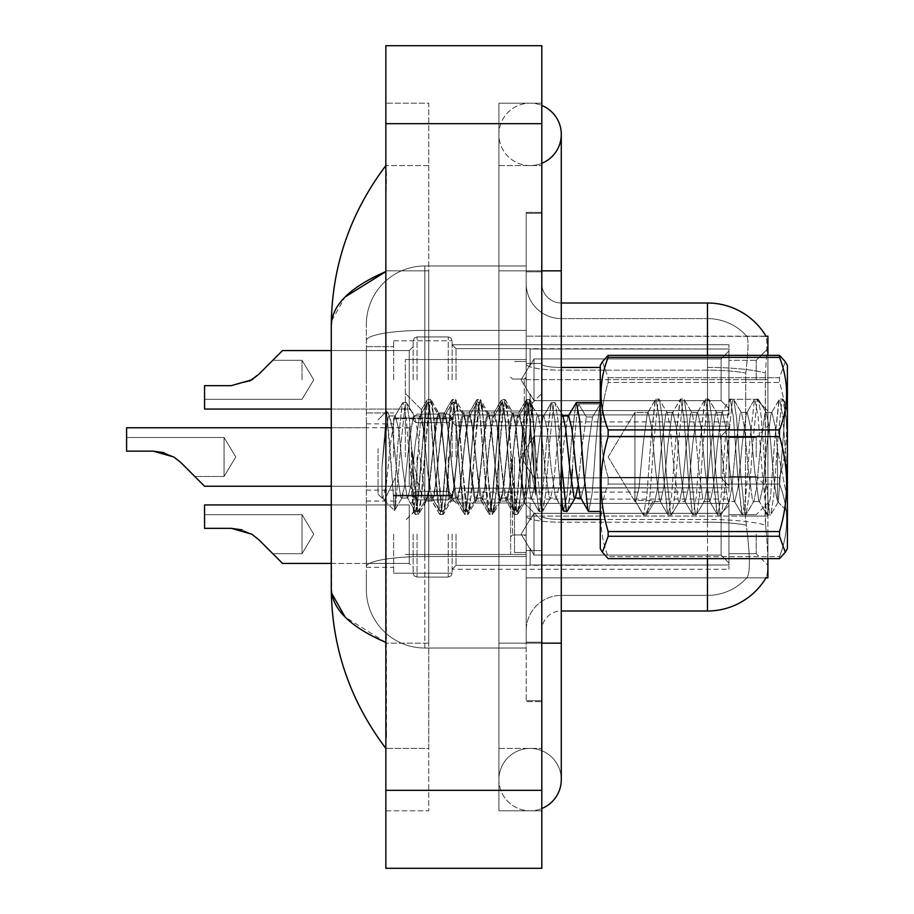 <?xml version="1.0" encoding="UTF-8"?>
<svg xmlns="http://www.w3.org/2000/svg" width="914" height="914" viewBox="0 0 914 914"><rect width="100%" height="100%" fill="white"/><g stroke="black" fill="none" stroke-linecap="round" stroke-linejoin="round"><path stroke-width="0.69" stroke-dasharray="4.57 3.43" d="M767.909 379.813L767.909 348.622L767.909 379.813M756.221 379.813L756.221 360.31L756.221 379.813M767.909 457L767.909 425.81L767.909 457M756.221 457L756.221 437.509L756.221 457M767.909 534.187L767.909 565.378L767.909 534.187M756.221 534.187L756.221 553.69L756.221 534.187M393.648 379.813L393.648 340.819L393.648 379.813M366.354 379.813L366.354 346.669L366.354 379.813M393.648 457L393.648 418.018L393.648 457M366.354 457L366.354 423.868L366.354 457M393.648 534.187L393.648 573.181L393.648 534.187M366.354 534.187L366.354 567.331L366.354 534.187M452.122 379.813L452.122 340.819L452.122 379.813M452.122 457L452.122 418.018L452.122 457M452.122 534.187L452.122 573.181L452.122 534.187M728.926 379.813L728.926 344.727L728.926 414.899L728.926 379.813L728.926 414.899L728.926 379.813L728.926 414.899L728.926 379.813L728.926 414.899L728.926 379.813L728.926 414.899L728.926 379.813L728.926 414.899L728.926 379.813L728.926 414.899L728.926 379.813L728.926 414.899L728.926 379.813L728.926 414.899L728.926 379.813L728.926 414.899L728.926 379.813L728.926 414.899L728.926 379.813L728.926 414.899L728.926 379.813L728.926 414.899L728.926 379.813L728.926 414.899L728.926 379.813L728.926 410.615L728.926 379.813L728.926 408.638L721.123 400.686L533.993 400.686L533.993 358.928L533.993 400.686L530.097 393.945L533.993 400.686L721.123 400.686L721.123 358.928L721.123 400.686L728.926 408.638L728.926 410.615L530.097 410.615L728.926 410.615L728.926 348.999L728.926 410.615L728.926 379.813L728.926 408.638L721.123 400.686L533.993 400.686L533.993 358.928L530.097 365.669L533.993 358.928L721.123 358.928L728.926 350.976L721.123 358.928L533.993 358.928L533.993 400.686L530.097 393.945L530.097 410.992L530.097 393.945L533.993 400.686L721.123 400.686L721.123 358.928L721.123 400.686L728.926 408.638L728.926 410.615L530.097 410.615L728.926 410.615L728.926 348.999L530.097 348.999L728.926 348.999L728.926 410.615L728.926 379.813L728.926 408.638L721.123 400.686L533.993 400.686L533.993 358.928L530.097 365.669L530.097 348.622L530.097 365.669L533.993 358.928L721.123 358.928L728.926 350.976L721.123 358.928L533.993 358.928L533.993 400.686L530.097 393.945L530.097 410.992L530.097 393.945L533.993 400.686L721.123 400.686L721.123 358.928L721.123 400.686L728.926 408.638L728.926 410.615L530.097 410.615L728.926 410.615L728.926 348.999L530.097 348.999L728.926 348.999L728.926 410.615L728.926 379.813L728.926 408.638L721.123 400.686L533.993 400.686L533.993 358.928L530.097 365.669L530.097 348.622L530.097 365.669L533.993 358.928L721.123 358.928L728.926 350.976L721.123 358.928L533.993 358.928L533.993 400.686L530.097 393.945L530.097 410.992L530.097 393.945L533.993 400.686L721.123 400.686L721.123 358.928L721.123 400.686L728.926 408.638L728.926 410.615L530.097 410.615L728.926 410.615L728.926 348.999L530.097 348.999L728.926 348.999L728.926 410.615L728.926 379.813L728.926 408.638L721.123 400.686L533.993 400.686L533.993 358.928L530.097 365.669L530.097 348.622L530.097 365.669L533.993 358.928L721.123 358.928L728.926 350.976L721.123 358.928L533.993 358.928L533.993 400.686L530.097 393.945L530.097 410.992L530.097 393.945L533.993 400.686L721.123 400.686L721.123 358.928L721.123 400.686L728.926 408.638L728.926 410.615L530.097 410.615L728.926 410.615L728.926 348.999L530.097 348.999L728.926 348.999L728.926 410.615L728.926 379.813L728.926 408.638L721.123 400.686L533.993 400.686L533.993 358.928L530.097 365.669L530.097 348.622L530.097 365.669L533.993 358.928L721.123 358.928L728.926 350.976L721.123 358.928L533.993 358.928L533.993 400.686L530.097 393.945L530.097 410.992L530.097 393.945L533.993 400.686L721.123 400.686L721.123 358.928L721.123 400.686L728.926 408.638L728.926 410.615L530.097 410.615L728.926 410.615L728.926 348.999L530.097 348.999L728.926 348.999L728.926 410.615L728.926 379.813L728.926 408.638L721.123 400.686L533.993 400.686L533.993 358.928L530.097 365.669L530.097 348.622L530.097 365.669L533.993 358.928L721.123 358.928L728.926 350.976L721.123 358.928L533.993 358.928L533.993 400.686L530.097 393.945L530.097 410.992L530.097 393.945L533.993 400.686L721.123 400.686L721.123 358.928L721.123 400.686L728.926 408.638L728.926 410.615L530.097 410.615L728.926 410.615L728.926 348.999L530.097 348.999L728.926 348.999L728.926 410.615L728.926 379.813L728.926 408.638L721.123 400.686L533.993 400.686L533.993 358.928L530.097 365.669L530.097 348.622L530.097 365.669L533.993 358.928L721.123 358.928L728.926 350.976L721.123 358.928L533.993 358.928L533.993 400.686L530.097 393.945L530.097 410.992L530.097 393.945L533.993 400.686L721.123 400.686L721.123 358.928L721.123 400.686L728.926 408.638L728.926 410.615L530.097 410.615L728.926 410.615L728.926 348.999L530.097 348.999L728.926 348.999L728.926 410.615L728.926 379.813L728.926 408.638L721.123 400.686L533.993 400.686L533.993 358.928L530.097 365.669L530.097 348.622L530.097 365.669L533.993 358.928L721.123 358.928L728.926 350.976L721.123 358.928L533.993 358.928L533.993 400.686L530.097 393.945L530.097 410.992L530.097 393.945L533.993 400.686L721.123 400.686L721.123 358.928L721.123 400.686L728.926 408.638L728.926 410.615L530.097 410.615L728.926 410.615L728.926 348.999L530.097 348.999L728.926 348.999L728.926 410.615L728.926 379.813L728.926 408.638L721.123 400.686L533.993 400.686L533.993 358.928L530.097 365.669L530.097 348.622L530.097 365.669L533.993 358.928L721.123 358.928L728.926 350.976L721.123 358.928L533.993 358.928L533.993 400.686L530.097 393.945L530.097 410.992L530.097 393.945L533.993 400.686L721.123 400.686L721.123 358.928L721.123 400.686L728.926 408.638L728.926 410.615L530.097 410.615L728.926 410.615L728.926 348.999L530.097 348.999L728.926 348.999L728.926 410.615L728.926 379.813L728.926 408.638L721.123 400.686L533.993 400.686L533.993 358.928L530.097 365.669L530.097 348.622L530.097 365.669L533.993 358.928L721.123 358.928L728.926 350.976L721.123 358.928L533.993 358.928L533.993 400.686L530.097 393.945L530.097 410.992L530.097 393.945L533.993 400.686L721.123 400.686L721.123 358.928L721.123 400.686L728.926 408.638L728.926 410.615L530.097 410.615L728.926 410.615L728.926 348.999L530.097 348.999L728.926 348.999L728.926 410.615L728.926 379.813L728.926 408.638L721.123 400.686L533.993 400.686L533.993 358.928L530.097 365.669L530.097 348.622L530.097 365.669L533.993 358.928L721.123 358.928L728.926 350.976L721.123 358.928L533.993 358.928L533.993 400.686L530.097 393.945L530.097 410.992L530.097 393.945L533.993 400.686L721.123 400.686L721.123 358.928L721.123 400.686L728.926 408.638L728.926 410.615L530.097 410.615L728.926 410.615L728.926 348.999L530.097 348.999L728.926 348.999L728.926 410.615L728.926 379.813L728.926 408.638L721.123 400.686L533.993 400.686L533.993 358.928L530.097 365.669L530.097 348.622L530.097 365.669L533.993 358.928L721.123 358.928L728.926 350.976L721.123 358.928L533.993 358.928L533.993 400.686L530.097 393.945L530.097 410.992L530.097 393.945L533.993 400.686L721.123 400.686L721.123 358.928L721.123 400.686L728.926 408.638L728.926 410.615L530.097 410.615L728.926 410.615L728.926 348.999L530.097 348.999L728.926 348.999L728.926 410.615L728.926 379.813L728.926 408.638L721.123 400.686L533.993 400.686L533.993 358.928L530.097 365.669L530.097 348.622L530.097 365.669L533.993 358.928L721.123 358.928L728.926 350.976L721.123 358.928L533.993 358.928L533.993 400.686L530.097 393.945L530.097 410.992L530.097 393.945L533.993 400.686L721.123 400.686L721.123 358.928L721.123 400.686L728.926 408.638L728.926 410.615L530.097 410.615L728.926 410.615L728.926 348.999L530.097 348.999L728.926 348.999L728.926 379.813M728.926 457L728.926 421.914L728.926 492.086L728.926 457L728.926 492.086L728.926 457L728.926 492.086L728.926 457L728.926 492.086L728.926 457L728.926 492.086L728.926 457L728.926 492.086L728.926 457L728.926 492.086L728.926 457L728.926 492.086L728.926 457L728.926 492.086L728.926 457L728.926 492.086L728.926 457L728.926 492.086L728.926 457L728.926 492.086L728.926 457L728.926 492.086L728.926 457L728.926 492.086L728.926 457L728.926 492.086L728.926 457L728.926 485.825L721.123 477.885L533.993 477.885L721.123 477.885L721.123 436.115L533.993 436.115L533.993 477.885L533.993 436.115L530.097 442.867L533.993 436.115L721.123 436.115L721.123 477.885L728.926 485.825L728.926 426.198L728.926 487.802L728.926 426.198L530.097 426.198L728.926 426.198L728.926 428.175L721.123 436.115L728.926 428.175L728.926 487.802L530.097 487.802L728.926 487.802L728.926 485.825L721.123 477.885L533.993 477.885L530.097 471.133L533.993 477.885L721.123 477.885L721.123 436.115L533.993 436.115L533.993 477.885L533.993 436.115L530.097 442.867L530.097 425.81L530.097 442.867L533.993 436.115L721.123 436.115L721.123 477.885L728.926 485.825L728.926 426.198L728.926 487.802L728.926 426.198L530.097 426.198L728.926 426.198L728.926 428.175L721.123 436.115L728.926 428.175L728.926 487.802L530.097 488.19L530.097 471.133L530.097 487.802L728.926 487.802L728.926 485.825L721.123 477.885L533.993 477.885L530.097 471.133L533.993 477.885L721.123 477.885L721.123 436.115L533.993 436.115L533.993 477.885L533.993 436.115L530.097 442.867L530.097 425.81L530.097 442.867L533.993 436.115L721.123 436.115L721.123 477.885L728.926 485.825L728.926 426.198L728.926 487.802L728.926 426.198L530.097 426.198L728.926 426.198L728.926 428.175L721.123 436.115L728.926 428.175L728.926 487.802L530.097 488.19L530.097 471.133L530.097 487.802L728.926 487.802L728.926 485.825L721.123 477.885L533.993 477.885L530.097 471.133L533.993 477.885L721.123 477.885L721.123 436.115L533.993 436.115L533.993 477.885L533.993 436.115L530.097 442.867L530.097 425.81L530.097 442.867L533.993 436.115L721.123 436.115L721.123 477.885L728.926 485.825L728.926 426.198L728.926 487.802L728.926 426.198L530.097 426.198L728.926 426.198L728.926 428.175L721.123 436.115L728.926 428.175L728.926 487.802L530.097 488.19L530.097 471.133L530.097 487.802L728.926 487.802L728.926 485.825L721.123 477.885L533.993 477.885L530.097 471.133L533.993 477.885L721.123 477.885L721.123 436.115L533.993 436.115L533.993 477.885L533.993 436.115L530.097 442.867L530.097 425.81L530.097 442.867L533.993 436.115L721.123 436.115L721.123 477.885L728.926 485.825L728.926 426.198L728.926 487.802L728.926 426.198L530.097 426.198L728.926 426.198L728.926 428.175L721.123 436.115L728.926 428.175L728.926 487.802L530.097 488.19L530.097 471.133L530.097 487.802L728.926 487.802L728.926 485.825L721.123 477.885L533.993 477.885L530.097 471.133L533.993 477.885L721.123 477.885L721.123 436.115L533.993 436.115L533.993 477.885L533.993 436.115L530.097 442.867L530.097 425.81L530.097 442.867L533.993 436.115L721.123 436.115L721.123 477.885L728.926 485.825L728.926 426.198L728.926 487.802L728.926 426.198L530.097 426.198L728.926 426.198L728.926 428.175L721.123 436.115L728.926 428.175L728.926 487.802L530.097 488.19L530.097 471.133L530.097 487.802L728.926 487.802L728.926 485.825L721.123 477.885L533.993 477.885L530.097 471.133L533.993 477.885L721.123 477.885L721.123 436.115L533.993 436.115L533.993 477.885L533.993 436.115L530.097 442.867L530.097 425.81L530.097 442.867L533.993 436.115L721.123 436.115L721.123 477.885L728.926 485.825L728.926 426.198L728.926 487.802L728.926 426.198L530.097 426.198L728.926 426.198L728.926 428.175L721.123 436.115L728.926 428.175L728.926 487.802L530.097 488.19L530.097 471.133L530.097 487.802L728.926 487.802L728.926 485.825L721.123 477.885L533.993 477.885L530.097 471.133L533.993 477.885L721.123 477.885L721.123 436.115L533.993 436.115L533.993 477.885L533.993 436.115L530.097 442.867L530.097 425.81L530.097 442.867L533.993 436.115L721.123 436.115L721.123 477.885L728.926 485.825L728.926 426.198L728.926 487.802L728.926 426.198L530.097 426.198L728.926 426.198L728.926 428.175L721.123 436.115L728.926 428.175L728.926 487.802L530.097 488.19L530.097 471.133L530.097 487.802L728.926 487.802L728.926 485.825L721.123 477.885L533.993 477.885L530.097 471.133L533.993 477.885L721.123 477.885L721.123 436.115L533.993 436.115L533.993 477.885L533.993 436.115L530.097 442.867L530.097 425.81L530.097 442.867L533.993 436.115L721.123 436.115L721.123 477.885L728.926 485.825L728.926 426.198L728.926 487.802L728.926 426.198L530.097 426.198L728.926 426.198L728.926 428.175L721.123 436.115L728.926 428.175L728.926 487.802L530.097 488.19L530.097 471.133L530.097 487.802L728.926 487.802L728.926 485.825L721.123 477.885L533.993 477.885L530.097 471.133L533.993 477.885L721.123 477.885L721.123 436.115L533.993 436.115L533.993 477.885L533.993 436.115L530.097 442.867L530.097 425.81L530.097 442.867L533.993 436.115L721.123 436.115L721.123 477.885L728.926 485.825L728.926 426.198L728.926 487.802L728.926 426.198L530.097 426.198L728.926 426.198L728.926 428.175L721.123 436.115L728.926 428.175L728.926 487.802L530.097 488.19L530.097 471.133L530.097 487.802L728.926 487.802L728.926 485.825L721.123 477.885L533.993 477.885L530.097 471.133L533.993 477.885L721.123 477.885L721.123 436.115L533.993 436.115L533.993 477.885L533.993 436.115L530.097 442.867L530.097 425.81L530.097 442.867L533.993 436.115L721.123 436.115L721.123 477.885L728.926 485.825L728.926 426.198L728.926 487.802L728.926 426.198L530.097 426.198L728.926 426.198L728.926 428.175L721.123 436.115L728.926 428.175L728.926 487.802L530.097 488.19L530.097 471.133L530.097 487.802L728.926 487.802L728.926 485.825L721.123 477.885L533.993 477.885L530.097 471.133L533.993 477.885L721.123 477.885L721.123 436.115L533.993 436.115L533.993 477.885L533.993 436.115L530.097 442.867L530.097 425.81L530.097 442.867L533.993 436.115L721.123 436.115L721.123 477.885L728.926 485.825L728.926 426.198L728.926 487.802L728.926 426.198L530.097 426.198L728.926 426.198L728.926 428.175L721.123 436.115L728.926 428.175L728.926 487.802L530.097 488.19L530.097 471.133L530.097 487.802L728.926 487.802L728.926 485.825L721.123 477.885L533.993 477.885L530.097 471.133L533.993 477.885L721.123 477.885L721.123 436.115L533.993 436.115L533.993 477.885L533.993 436.115L530.097 442.867L530.097 425.81L530.097 442.867L533.993 436.115L721.123 436.115L721.123 477.885L728.926 485.825L728.926 426.198L728.926 487.802L728.926 426.198L530.097 426.198L728.926 426.198L728.926 428.175L721.123 436.115L728.926 428.175L728.926 487.802L530.097 488.19L530.097 471.133L530.097 487.802L728.926 487.802L728.926 485.825L721.123 477.885L533.993 477.885L530.097 471.133L533.993 477.885L721.123 477.885L721.123 436.115L533.993 436.115L533.993 477.885L533.993 436.115L530.097 442.867L530.097 425.81L530.097 442.867L533.993 436.115L721.123 436.115L721.123 477.885L728.926 485.825L728.926 426.198L728.926 487.802L728.926 426.198L530.097 426.198L728.926 426.198L728.926 428.175L721.123 436.115L728.926 428.175L728.926 487.802L530.097 488.19L530.097 471.133L530.097 487.802L728.926 487.802L728.926 485.825L721.123 477.885L533.993 477.885L530.097 471.133L533.993 477.885L721.123 477.885L721.123 436.115L533.993 436.115L533.993 477.885L533.993 436.115L530.097 442.867L530.097 425.81L530.097 442.867L533.993 436.115L721.123 436.115L721.123 477.885L728.926 485.825L728.926 426.198L728.926 487.802L728.926 426.198L530.097 426.198L728.926 426.198L728.926 428.175L721.123 436.115L728.926 428.175L728.926 457M728.926 534.187L728.926 499.101L728.926 569.273L728.926 503.386L728.926 534.187L728.926 505.362L721.123 513.314L533.993 513.314L533.993 555.072L533.993 513.314L530.097 520.055L533.993 513.314L721.123 513.314L721.123 555.072L721.123 513.314L728.926 505.362L728.926 503.386L530.097 503.386L728.926 503.386L728.926 565.001L728.926 503.386L728.926 534.187L728.926 505.362L721.123 513.314L533.993 513.314L533.993 555.072L530.097 548.331L533.993 555.072L721.123 555.072L728.926 563.024L721.123 555.072L533.993 555.072L533.993 513.314L530.097 520.055L530.097 503.008L530.097 520.055L533.993 513.314L721.123 513.314L721.123 555.072L721.123 513.314L728.926 505.362L728.926 503.386L530.097 503.386L728.926 503.386L728.926 565.001L530.097 565.001L728.926 565.001L728.926 503.386L728.926 534.187L728.926 505.362L721.123 513.314L533.993 513.314L533.993 555.072L530.097 548.331L530.097 565.378L530.097 548.331L533.993 555.072L721.123 555.072L728.926 563.024L721.123 555.072L533.993 555.072L533.993 513.314L530.097 520.055L530.097 503.008L530.097 520.055L533.993 513.314L721.123 513.314L721.123 555.072L721.123 513.314L728.926 505.362L728.926 503.386L530.097 503.386L728.926 503.386L728.926 565.001L530.097 565.001L728.926 565.001L728.926 503.386L728.926 534.187L728.926 505.362L721.123 513.314L533.993 513.314L533.993 555.072L530.097 548.331L530.097 565.378L530.097 548.331L533.993 555.072L721.123 555.072L728.926 563.024L721.123 555.072L533.993 555.072L533.993 513.314L530.097 520.055L530.097 503.008L530.097 520.055L533.993 513.314L721.123 513.314L721.123 555.072L721.123 513.314L728.926 505.362L728.926 503.386L530.097 503.386L728.926 503.386L728.926 565.001L530.097 565.001L728.926 565.001L728.926 503.386L728.926 534.187L728.926 505.362L721.123 513.314L533.993 513.314L533.993 555.072L530.097 548.331L530.097 565.378L530.097 548.331L533.993 555.072L721.123 555.072L728.926 563.024L721.123 555.072L533.993 555.072L533.993 513.314L530.097 520.055L530.097 503.008L530.097 520.055L533.993 513.314L721.123 513.314L721.123 555.072L721.123 513.314L728.926 505.362L728.926 503.386L530.097 503.386L728.926 503.386L728.926 565.001L530.097 565.001L728.926 565.001L728.926 503.386L728.926 534.187L728.926 505.362L721.123 513.314L533.993 513.314L533.993 555.072L530.097 548.331L530.097 565.378L530.097 548.331L533.993 555.072L721.123 555.072L728.926 563.024L721.123 555.072L533.993 555.072L533.993 513.314L530.097 520.055L530.097 503.008L530.097 520.055L533.993 513.314L721.123 513.314L721.123 555.072L721.123 513.314L728.926 505.362L728.926 503.386L530.097 503.386L728.926 503.386L728.926 565.001L530.097 565.001L728.926 565.001L728.926 503.386L728.926 534.187L728.926 505.362L721.123 513.314L533.993 513.314L533.993 555.072L530.097 548.331L530.097 565.378L530.097 548.331L533.993 555.072L721.123 555.072L728.926 563.024L721.123 555.072L533.993 555.072L533.993 513.314L530.097 520.055L530.097 503.008L530.097 520.055L533.993 513.314L721.123 513.314L721.123 555.072L721.123 513.314L728.926 505.362L728.926 503.386L530.097 503.386L728.926 503.386L728.926 565.001L530.097 565.001L728.926 565.001L728.926 503.386L728.926 534.187L728.926 505.362L721.123 513.314L533.993 513.314L533.993 555.072L530.097 548.331L530.097 565.378L530.097 548.331L533.993 555.072L721.123 555.072L728.926 563.024L721.123 555.072L533.993 555.072L533.993 513.314L530.097 520.055L530.097 503.008L530.097 520.055L533.993 513.314L721.123 513.314L721.123 555.072L721.123 513.314L728.926 505.362L728.926 503.386L530.097 503.386L728.926 503.386L728.926 565.001L530.097 565.001L728.926 565.001L728.926 503.386L728.926 534.187L728.926 505.362L721.123 513.314L533.993 513.314L533.993 555.072L530.097 548.331L530.097 565.378L530.097 548.331L533.993 555.072L721.123 555.072L728.926 563.024L721.123 555.072L533.993 555.072L533.993 513.314L530.097 520.055L530.097 503.008L530.097 520.055L533.993 513.314L721.123 513.314L721.123 555.072L721.123 513.314L728.926 505.362L728.926 503.386L530.097 503.386L728.926 503.386L728.926 565.001L530.097 565.001L728.926 565.001L728.926 503.386L728.926 534.187L728.926 505.362L721.123 513.314L533.993 513.314L533.993 555.072L530.097 548.331L530.097 565.378L530.097 548.331L533.993 555.072L721.123 555.072L728.926 563.024L721.123 555.072L533.993 555.072L533.993 513.314L530.097 520.055L530.097 503.008L530.097 520.055L533.993 513.314L721.123 513.314L721.123 555.072L721.123 513.314L728.926 505.362L728.926 503.386L530.097 503.386L728.926 503.386L728.926 565.001L530.097 565.001L728.926 565.001L728.926 503.386L728.926 534.187L728.926 505.362L721.123 513.314L533.993 513.314L533.993 555.072L530.097 548.331L530.097 565.378L530.097 548.331L533.993 555.072L721.123 555.072L728.926 563.024L721.123 555.072L533.993 555.072L533.993 513.314L530.097 520.055L530.097 503.008L530.097 520.055L533.993 513.314L721.123 513.314L721.123 555.072L721.123 513.314L728.926 505.362L728.926 503.386L530.097 503.386L728.926 503.386L728.926 565.001L530.097 565.001L728.926 565.001L728.926 503.386L728.926 534.187L728.926 505.362L721.123 513.314L533.993 513.314L533.993 555.072L530.097 548.331L530.097 565.378L530.097 548.331L533.993 555.072L721.123 555.072L728.926 563.024L721.123 555.072L533.993 555.072L533.993 513.314L530.097 520.055L530.097 503.008L530.097 520.055L533.993 513.314L721.123 513.314L721.123 555.072L721.123 513.314L728.926 505.362L728.926 503.386L530.097 503.386L728.926 503.386L728.926 565.001L530.097 565.001L728.926 565.001L728.926 503.386L728.926 534.187L728.926 505.362L721.123 513.314L533.993 513.314L533.993 555.072L530.097 548.331L530.097 565.378L530.097 548.331L533.993 555.072L721.123 555.072L728.926 563.024L721.123 555.072L533.993 555.072L533.993 513.314L530.097 520.055L530.097 503.008L530.097 520.055L533.993 513.314L721.123 513.314L721.123 555.072L721.123 513.314L728.926 505.362L728.926 503.386L530.097 503.386L728.926 503.386L728.926 565.001L530.097 565.001L728.926 565.001L728.926 503.386L728.926 534.187L728.926 505.362L721.123 513.314L533.993 513.314L533.993 555.072L530.097 548.331L530.097 565.378L530.097 548.331L533.993 555.072L721.123 555.072L728.926 563.024L721.123 555.072L533.993 555.072L533.993 513.314L530.097 520.055L530.097 503.008L530.097 520.055L533.993 513.314L721.123 513.314L721.123 555.072L721.123 513.314L728.926 505.362L728.926 503.386L530.097 503.386L728.926 503.386L728.926 565.001L530.097 565.001L728.926 565.001L728.926 503.386L728.926 534.187L728.926 505.362L721.123 513.314L533.993 513.314L533.993 555.072L530.097 548.331L530.097 565.378L530.097 548.331L533.993 555.072L721.123 555.072L728.926 563.024L721.123 555.072L533.993 555.072L533.993 513.314L530.097 520.055L530.097 503.008L530.097 520.055L533.993 513.314L721.123 513.314L721.123 555.072L721.123 513.314L728.926 505.362L728.926 503.386L530.097 503.386L728.926 503.386L728.926 565.001L530.097 565.001L728.926 565.001L728.926 534.187M366.354 570.062L366.354 589.553A58.473 58.473 0 0 0 424.839 648.026L526.201 648.026L526.201 330.4L526.201 648.026L424.839 648.026L526.201 648.026L424.839 648.026L424.839 556.523A58.473 10.157 180 0 0 366.354 566.669L366.354 324.447L366.354 566.669A58.473 10.157 180 0 1 424.839 556.523L526.201 556.523L526.201 265.974L526.201 556.523L424.839 556.523L424.839 330.4L526.201 330.4L526.201 265.974L526.201 330.4L424.839 330.4L424.839 265.974L526.201 265.974L424.839 265.974A58.473 58.473 0 0 0 366.354 324.447A58.473 58.473 0 0 1 424.839 265.974L526.201 265.974L424.839 265.974A58.473 58.473 0 0 0 366.354 324.447A58.473 58.473 0 0 1 424.839 265.974L424.839 648.026A58.473 58.473 0 0 1 366.354 589.553L366.354 570.062L366.354 589.553A58.473 58.473 0 0 0 424.839 648.026A58.473 58.473 0 0 1 366.354 589.553L366.354 570.062M767.909 558.637L767.909 516.09L767.909 577.854L526.201 577.854L526.201 516.09L526.201 577.854L765.989 577.854L746.715 577.854L747.229 577.271L746.715 577.854L765.989 577.854L766.343 577.271C768.297 572.187 768.297 557.437 766.343 533.022C768.297 557.403 768.297 572.153 766.343 577.271A68.23 68.23 0 0 1 707.482 610.998L561.287 610.998L561.287 533.022L561.287 610.998A19.491 19.491 0 0 0 541.796 630.489L541.796 283.511L541.796 630.489A19.491 19.491 0 0 1 561.287 610.998M541.796 283.511A19.491 19.491 0 0 0 561.287 303.002A19.491 19.491 0 0 1 541.796 283.511A19.491 19.491 0 0 0 561.287 303.002L561.287 367.439L561.287 303.002L707.482 303.002A68.23 68.23 0 0 1 766.138 336.386C767.314 339.562 767.052 351.764 765.361 373.015C767.052 351.81 767.314 339.608 766.138 336.386L526.201 336.146L767.909 336.146L767.909 516.09L767.909 355.363M526.201 379.641L526.201 516.09L526.201 336.146L526.201 379.641L767.909 379.641L526.201 379.641M541.796 457L541.796 363.429L541.796 457M526.201 457L526.201 359.533L526.201 457M514.502 457L514.502 552.513L514.502 457M747.229 533.022C750.097 557.414 750.097 572.164 747.229 577.271A52.635 52.635 0 0 1 707.482 595.402L561.287 595.402L561.287 519.483L561.287 595.402L707.482 595.402A52.635 52.635 0 0 0 747.229 577.271C750.097 572.187 750.097 557.437 747.229 533.022L745.344 516.09L745.767 373.015C748.28 351.833 748.669 339.62 746.932 336.386L746.932 336.386A52.635 52.635 0 0 0 707.482 318.598A52.635 52.635 0 0 1 746.932 336.386C748.669 339.585 748.28 351.787 745.767 373.015L745.344 516.09L747.229 533.022M765.589 525.23L766.343 533.022L765.589 525.23M526.201 533.022L526.201 364.058L526.201 533.022M526.201 283.511L526.201 364.058L526.201 283.511A35.086 35.086 0 0 0 561.287 318.598A35.086 35.086 0 0 1 526.201 283.511A35.086 35.086 0 0 0 561.287 318.598L561.287 522.191A35.086 6.09 0 0 1 526.201 516.102A35.086 6.09 0 0 0 561.287 522.191L561.287 318.598L707.482 318.598L561.287 318.598M526.201 642.188L526.201 271.812L526.201 642.188L541.796 642.188L541.796 700.661L541.796 213.339L541.796 642.188L526.201 642.188M526.201 213.339L526.201 271.812L526.201 213.339L541.796 213.339L526.201 213.339M765.087 516.09L765.361 373.015L765.578 525.116L765.087 516.09L745.344 516.09L765.087 516.09M541.796 700.661L526.201 700.661L541.796 700.661M526.201 630.489A35.086 35.086 0 0 1 561.287 595.402A35.086 35.086 0 0 0 526.201 630.489A35.086 35.086 0 0 1 561.287 595.402M765.989 336.146L746.715 336.146L765.989 336.146M541.796 270.841L498.907 270.841L541.796 270.841L526.201 270.841L526.201 212.368L526.201 270.841L541.796 270.841L498.907 270.841L498.907 779.608A31.19 31.19 0 0 0 541.796 808.524A31.19 31.19 0 0 1 530.097 810.798A31.19 31.19 0 0 0 541.796 808.524A31.19 31.19 0 0 1 498.907 779.608A31.19 31.19 0 0 1 530.097 748.417A31.19 31.19 0 0 0 498.907 779.608L498.907 270.841L498.907 810.798L541.796 810.798L541.796 212.368L541.796 810.798L498.907 810.798L498.907 103.202L541.796 103.202L541.796 643.159L541.796 103.202L498.907 103.202L498.907 643.159L498.907 165.583L498.907 270.841L561.287 270.841L530.097 270.841L561.287 270.841L561.287 643.159L498.907 643.159L498.907 748.417L498.907 643.159L541.796 643.159L526.201 643.159L526.201 701.632L541.796 701.632L526.201 701.632L526.201 270.841L526.201 643.159L541.796 643.159L498.907 643.159L541.796 643.159M530.097 165.583A31.19 31.19 0 0 1 498.907 134.392A31.19 31.19 0 0 1 541.796 105.476A31.19 31.19 0 0 0 530.097 103.202A31.19 31.19 0 0 1 541.796 105.476A31.19 31.19 0 0 0 498.907 134.392A31.19 31.19 0 0 0 541.796 163.309A31.19 31.19 0 0 1 530.097 165.583A31.19 31.19 0 0 0 561.287 134.392A31.19 31.19 0 0 1 530.097 165.583M561.287 643.159L530.097 643.159L561.287 643.159L561.287 779.608A31.19 31.19 0 0 0 530.097 748.417A31.19 31.19 0 0 1 561.287 779.608A31.19 31.19 0 0 0 530.097 748.417M405.348 457L405.348 359.533L405.348 457M331.268 457L331.268 427.763L331.268 457M331.268 534.187L331.268 563.435L331.268 534.187M331.268 379.813L331.268 350.565L331.268 379.813M331.268 326.035L331.725 593.323M385.857 45.7L541.796 45.7L541.796 868.3L385.857 868.3L385.857 45.7M385.857 254.103L385.857 643.159L385.857 103.202L385.857 270.841L385.857 165.583L386.496 176.025L385.857 205.227M385.857 810.798L385.857 643.159L385.857 810.798L428.735 810.798L428.735 643.159L428.735 810.798L385.857 810.798M526.201 212.368L541.796 212.368L526.201 212.368M498.907 748.417L541.796 748.417L498.907 748.417M498.907 165.583L541.796 165.583L498.907 165.583M385.857 708.75L386.496 737.964L385.857 270.841L428.735 270.841L428.735 643.159L428.735 103.202L385.857 103.202L428.735 103.202L428.735 643.159L428.735 270.841L385.857 270.841L385.857 658.56M428.735 748.417L428.735 643.159L428.735 748.417L385.857 748.417L428.735 748.417M428.735 165.583L386.062 165.583L428.735 165.583M331.725 320.677L345.138 296.947M385.857 642.428L345.149 617.076M204.565 514.696L302.031 514.696L204.565 514.696L302.031 514.696L204.565 514.696L302.031 514.696L204.565 514.696L302.031 514.696L204.565 514.696L302.031 514.696L204.565 514.696L302.031 514.696L204.565 514.696L302.031 514.696L204.565 514.696L302.031 514.696L313.742 534.187L302.031 553.69L313.742 534.187L302.031 514.696L313.742 534.187L302.031 553.69L313.742 534.187L302.031 514.696L313.742 534.187L302.031 553.69L313.742 534.187L302.031 514.696L313.742 534.187L302.031 553.69L313.742 534.187L302.031 514.696L313.742 534.187L302.031 553.69L313.742 534.187L302.031 514.696L313.742 534.187L302.031 553.69L313.742 534.187L302.031 514.696L313.742 534.187L302.031 553.69L313.742 534.187L302.031 514.696L302.031 534.187L302.031 514.696L313.742 534.187L302.031 553.69L302.031 514.696L302.031 553.69L302.031 514.696L302.031 553.69L302.031 514.696L302.031 553.69L302.031 514.696L302.031 553.69L302.031 514.696L302.031 553.69L302.031 514.696L302.031 553.69L302.031 514.696L302.031 553.69L302.031 514.696L302.031 553.69L302.031 514.696L302.031 553.69L302.031 514.696L302.031 553.69L302.031 514.696L302.031 553.69L302.031 514.696L302.031 553.69L302.031 514.696L302.031 553.69L302.031 514.696L302.031 553.69L302.031 534.187L302.031 553.69L272.795 553.69L258.868 539.763L272.795 553.69L258.868 539.763L272.795 553.69L258.868 539.763L272.795 553.69L258.868 539.763L272.795 553.69L258.868 539.763L272.795 553.69L258.868 539.763L272.795 553.69L258.868 539.763L272.795 553.69L258.868 539.763L272.795 553.69L258.868 539.763L272.795 553.69L258.868 539.763L272.795 553.69L258.868 539.763L272.795 553.69L258.868 539.763L272.795 553.69L258.868 539.763L272.795 553.69L258.868 539.763L272.795 553.69L258.868 539.763L251.841 534.187L231.299 528.349L204.565 528.349L204.565 514.696L204.565 528.349L231.299 528.349L251.841 534.187L241.97 529.834L251.841 534.187L231.299 528.349L204.565 528.349L204.565 504.951L204.565 528.349L204.565 514.696L204.565 528.349L231.299 528.349L251.841 534.187L231.299 528.349L204.565 528.349L204.565 504.951L204.565 528.349L204.565 514.696L204.565 528.349L231.299 528.349L251.841 534.187L241.97 529.834L251.841 534.187L231.299 528.349L204.565 528.349L204.565 504.951L204.565 528.349L204.565 514.696L204.565 528.349L231.299 528.349L251.841 534.187L231.299 528.349L204.565 528.349L204.565 504.951L204.565 528.349L204.565 514.696L204.565 528.349L231.299 528.349L251.841 534.187L241.97 529.834L251.841 534.187L231.299 528.349L204.565 528.349L204.565 504.951L204.565 528.349L204.565 514.696L204.565 528.349L231.299 528.349L251.841 534.187L231.299 528.349L204.565 528.349L204.565 504.951L204.565 528.349L204.565 514.696L204.565 528.349L231.299 528.349L251.841 534.187L241.97 529.834L251.841 534.187L231.299 528.349L204.565 528.349L204.565 504.951L204.565 528.349L204.565 514.696L204.565 528.349L231.299 528.349L251.841 534.187L231.299 528.349L204.565 528.349L204.565 504.951L204.565 528.349L204.565 514.696L204.565 528.349L231.299 528.349L251.841 534.187L241.97 529.834L251.841 534.187L231.299 528.349L204.565 528.349L204.565 504.951L204.565 528.349L204.565 514.696L204.565 528.349L231.299 528.349L251.841 534.187L231.299 528.349L204.565 528.349L204.565 504.951L204.565 528.349L204.565 514.696L204.565 528.349L231.299 528.349L251.841 534.187L241.97 529.834L251.841 534.187L231.299 528.349L204.565 528.349L204.565 504.951L204.565 528.349L204.565 514.696L204.565 528.349L231.299 528.349L251.841 534.187L231.299 528.349L204.565 528.349L204.565 504.951L204.565 528.349L204.565 514.696L204.565 528.349L231.299 528.349L251.841 534.187L241.97 529.834L251.841 534.187L231.299 528.349L204.565 528.349L204.565 504.951L204.565 528.349L204.565 514.696L204.565 528.349L231.299 528.349L251.841 534.187L231.299 528.349L204.565 528.349L204.565 504.951L204.565 528.349L204.565 514.696L204.565 528.349L231.299 528.349L251.841 534.187L241.97 529.834M413.139 534.187L413.139 573.181L413.139 534.187M258.868 539.763L251.841 534.187L258.868 539.763L251.841 534.187L258.868 539.763L251.841 534.187L258.868 539.763L251.841 534.187L258.868 539.763L251.841 534.187L258.868 539.763L251.841 534.187L258.868 539.763L251.841 534.187L258.868 539.763L251.841 534.187L258.868 539.763L251.841 534.187L231.299 528.349L204.565 528.349L231.299 528.349L251.841 534.187L258.868 539.763L251.841 534.187L231.299 528.349L204.565 528.349L231.299 528.349L251.841 534.187L258.868 539.763L251.841 534.187L231.299 528.349L204.565 528.349L231.299 528.349L251.841 534.187L258.868 539.763L251.841 534.187L231.299 528.349L204.565 528.349L231.299 528.349L251.841 534.187L258.868 539.763L251.841 534.187L231.299 528.349L204.565 528.349L231.299 528.349L251.841 534.187L258.868 539.763L251.841 534.187L231.299 528.349L204.565 528.349L231.299 528.349L251.841 534.187L258.868 539.763L251.841 534.187L231.299 528.349L204.565 528.349L231.299 528.349L251.841 534.187M126.6 437.509L224.056 437.509L126.6 437.509L224.056 437.509L126.6 437.509L224.056 437.509L126.6 437.509L224.056 437.509L126.6 437.509L224.056 437.509L126.6 437.509L224.056 437.509L126.6 437.509L224.056 437.509L126.6 437.509L224.056 437.509L235.778 457L224.056 476.491L235.778 457L224.056 437.509L235.778 457L224.056 476.491L235.778 457L224.056 437.509L235.778 457L224.056 476.491L235.778 457L224.056 437.509L235.778 457L224.056 476.491L235.778 457L224.056 437.509L235.778 457L224.056 476.491L235.778 457L224.056 437.509L235.778 457L224.056 476.491L235.778 457L224.056 437.509L235.778 457L224.056 476.491L235.778 457L224.056 437.509L235.778 457L224.056 476.491L224.056 437.509L224.056 476.491L224.056 437.509L224.056 476.491L224.056 437.509L224.056 476.491L224.056 437.509L224.056 476.491L224.056 437.509L224.056 476.491L224.056 437.509L224.056 476.491L224.056 437.509L224.056 476.491L224.056 437.509L224.056 476.491L224.056 437.509L224.056 476.491L224.056 437.509L224.056 476.491L224.056 437.509L224.056 476.491L224.056 437.509L224.056 476.491L224.056 437.509L224.056 476.491L224.056 437.509L224.056 476.491L224.056 437.509L224.056 476.491L194.819 476.491L180.903 462.575L194.819 476.491L180.903 462.575L194.819 476.491L180.903 462.575L194.819 476.491L180.903 462.575L194.819 476.491L180.903 462.575L194.819 476.491L180.903 462.575L194.819 476.491L180.903 462.575L194.819 476.491L180.903 462.575L194.819 476.491L180.903 462.575L194.819 476.491L180.903 462.575L194.819 476.491L180.903 462.575L194.819 476.491L180.903 462.575L194.819 476.491L180.903 462.575L194.819 476.491L180.903 462.575L194.819 476.491L180.903 462.575L173.866 457L153.335 451.15L173.866 457L163.994 452.636L173.866 457L153.335 451.15L126.6 451.15L153.335 451.15L126.6 451.15L126.6 437.509L126.6 451.15L153.335 451.15L173.866 457L153.335 451.15L126.6 451.15L126.6 427.763L126.6 451.15L153.335 451.15L126.6 451.15L126.6 427.763L126.6 451.15L153.335 451.15L171.364 455.572L153.335 451.15L173.866 457L163.994 452.636L173.866 457L153.335 451.15L126.6 451.15L126.6 427.763L126.6 451.15L153.335 451.15L126.6 451.15L126.6 427.763L126.6 451.15L153.335 451.15L173.866 457L153.335 451.15L126.6 451.15L126.6 427.763L126.6 451.15L153.335 451.15L126.6 451.15L126.6 427.763L126.6 451.15L153.335 451.15L171.364 455.572L153.335 451.15L173.866 457L163.994 452.636L173.866 457L153.335 451.15L126.6 451.15L126.6 427.763L126.6 451.15L153.335 451.15L126.6 451.15L126.6 427.763L126.6 451.15L153.335 451.15L173.866 457L153.335 451.15L126.6 451.15L126.6 427.763L126.6 451.15L153.335 451.15L126.6 451.15L126.6 427.763L126.6 451.15L153.335 451.15L171.364 455.572L153.335 451.15L173.866 457L163.994 452.636L173.866 457L153.335 451.15L126.6 451.15L126.6 427.763L126.6 451.15L153.335 451.15L126.6 451.15L126.6 427.763L126.6 451.15L153.335 451.15L173.866 457L153.335 451.15L126.6 451.15L126.6 427.763L126.6 451.15L153.335 451.15L126.6 451.15L126.6 427.763L126.6 451.15L153.335 451.15L171.364 455.572L153.335 451.15L173.866 457L163.994 452.636L173.866 457L153.335 451.15L126.6 451.15L153.335 451.15L173.866 457L153.335 451.15L126.6 451.15L153.335 451.15L171.364 455.572L153.335 451.15L173.866 457L163.994 452.636L173.866 457L153.335 451.15L126.6 451.15L153.335 451.15L173.866 457L153.335 451.15L126.6 451.15L153.335 451.15L171.364 455.572L153.335 451.15L173.866 457L163.994 452.636L173.866 457L153.335 451.15L126.6 451.15L153.335 451.15L173.866 457L153.335 451.15L126.6 451.15L153.335 451.15L171.364 455.572L153.335 451.15L173.866 457L163.994 452.636M413.139 457L413.139 495.982L413.139 457M180.903 462.575L173.866 457M331.268 409.049L409.244 409.049L409.244 350.565L409.244 409.049L409.244 350.565L409.244 409.049L409.244 350.565L409.244 409.049L409.244 350.565L409.244 409.049L409.244 350.565L409.244 409.049L409.244 350.565L409.244 409.049L409.244 350.565L409.244 409.049L409.244 350.565L409.244 409.049L409.244 350.565L409.244 409.049L409.244 350.565L409.244 409.049L409.244 350.565L409.244 409.049L409.244 350.565L409.244 409.049L409.244 350.565L409.244 409.049L409.244 350.565L409.244 409.049L204.565 409.049L204.565 385.651L231.299 385.651L204.565 385.651L204.565 409.049L204.565 385.651L231.299 385.651L251.841 379.813L231.299 385.651L251.841 379.813L258.868 374.237L251.841 379.813L231.299 385.651L204.565 385.651L231.299 385.651L204.565 385.651L204.565 409.049L204.565 385.651L231.299 385.651L251.841 379.813L231.299 385.651L251.841 379.813L258.868 374.237L251.841 379.813L231.299 385.651L204.565 385.651L231.299 385.651L204.565 385.651L204.565 409.049L204.565 385.651L231.299 385.651L251.841 379.813L231.299 385.651L251.841 379.813L258.868 374.237L251.841 379.813L231.299 385.651L204.565 385.651L231.299 385.651L204.565 385.651L204.565 409.049L204.565 385.651L231.299 385.651L251.841 379.813L231.299 385.651L251.841 379.813L258.868 374.237L251.841 379.813L231.299 385.651L204.565 385.651L231.299 385.651L204.565 385.651L204.565 409.049L204.565 385.651L231.299 385.651L251.841 379.813L231.299 385.651L251.841 379.813L258.868 374.237L251.841 379.813L231.299 385.651L204.565 385.651L231.299 385.651L204.565 385.651L204.565 409.049L204.565 385.651L231.299 385.651L251.841 379.813L231.299 385.651L251.841 379.813L258.868 374.237L251.841 379.813L231.299 385.651L204.565 385.651L231.299 385.651L204.565 385.651L204.565 409.049L204.565 385.651L231.299 385.651L251.841 379.813L231.299 385.651L251.841 379.813L258.868 374.237L251.841 379.813L231.299 385.651L204.565 385.651L231.299 385.651L204.565 385.651L204.565 409.049L204.565 385.651L231.299 385.651L251.841 379.813L231.299 385.651L251.841 379.813L258.868 374.237L251.841 379.813L231.299 385.651L204.565 385.651L231.299 385.651L204.565 385.651L204.565 409.049L204.565 385.651L231.299 385.651L251.841 379.813L231.299 385.651L251.841 379.813L258.868 374.237L251.841 379.813L231.299 385.651L204.565 385.651L231.299 385.651L204.565 385.651L204.565 409.049L204.565 385.651L231.299 385.651L251.841 379.813L231.299 385.651L251.841 379.813L258.868 374.237L251.841 379.813L231.299 385.651L204.565 385.651L231.299 385.651L204.565 385.651L204.565 409.049L204.565 385.651L231.299 385.651L251.841 379.813L231.299 385.651L251.841 379.813L258.868 374.237L251.841 379.813L231.299 385.651L204.565 385.651L231.299 385.651L204.565 385.651L204.565 409.049L204.565 385.651L231.299 385.651L251.841 379.813L231.299 385.651L251.841 379.813L258.868 374.237L251.841 379.813L231.299 385.651L204.565 385.651L231.299 385.651L204.565 385.651L204.565 409.049L204.565 385.651L231.299 385.651L251.841 379.813L231.299 385.651L204.565 385.651L231.299 385.651L204.565 385.651L204.565 399.304L204.565 385.651L231.299 385.651L251.841 379.813L258.868 374.237L272.795 360.31L258.868 374.237L272.795 360.31L258.868 374.237L272.795 360.31L258.868 374.237L272.795 360.31L258.868 374.237L272.795 360.31L258.868 374.237L272.795 360.31L258.868 374.237L272.795 360.31L258.868 374.237L272.795 360.31L258.868 374.237L272.795 360.31L258.868 374.237L272.795 360.31L258.868 374.237L272.795 360.31L258.868 374.237L272.795 360.31L258.868 374.237L272.795 360.31L258.868 374.237L251.841 379.813L231.299 385.651L249.339 381.229M302.031 379.813L302.031 360.31L302.031 379.813M413.139 379.813L413.139 340.819L413.139 379.813M510.606 457L510.606 554.467L510.606 457M450.808 457L446.683 418.841L444.627 412.934L443.964 413.494L442.559 418.841L434.31 495.159L432.242 501.066L431.591 500.506L430.186 495.159L421.297 409.918L413.836 512.068L411.437 489.721L411.437 446.432L413.071 457C416.624 480.684 420.543 494.725 424.839 499.101L424.839 457L424.839 499.101L426.05 501.066L424.839 499.101C420.543 494.725 416.624 480.684 413.071 457L411.437 446.432L416.258 506.767L418.315 514.468L416.258 506.767L411.437 446.432L411.437 489.721L414.716 514.034L411.437 489.721L413.505 511.943L415.219 514.468L413.505 511.943L405.348 520.557L413.836 512.068L421.297 409.918L427.101 399.966L425.536 407.233L417.287 506.767L415.219 514.468L418.829 514.034L415.219 514.468L417.287 506.767L425.536 407.233L427.101 399.966L421.297 409.918L424.839 443.244L424.839 457L424.839 443.244L430.186 495.159L431.591 500.506L439.474 514.034L437.92 506.767L429.66 407.233L427.603 399.532L430.7 399.532L428.632 407.233L420.383 506.767L418.829 514.034L426.712 500.506L426.05 501.066L432.242 501.066L439.474 514.034L437.92 506.767L429.66 407.233L427.603 399.532L430.7 399.532L428.632 407.233L420.383 506.767L418.829 514.034L426.05 501.066L432.242 501.066L434.31 495.159L442.559 418.841L443.964 413.494L451.847 399.966L450.294 407.233L442.045 506.767L439.977 514.468L439.474 514.034L443.073 514.468L441.016 506.767L432.756 407.233L430.7 399.532L439.086 413.494L438.434 412.934L436.366 418.841L428.118 495.159L426.712 500.506L428.118 495.159L436.366 418.841L438.434 412.934L444.627 412.934L451.847 399.966L450.294 407.233L442.045 506.767L439.977 514.468L443.073 514.468L441.016 506.767L432.756 407.233L431.202 399.966L438.434 412.934L444.627 412.934L446.683 418.841L454.932 495.159L456.349 500.506L454.932 495.159L450.808 457M444.627 457L440.491 418.841L439.086 413.494L440.491 418.841L448.751 495.159L450.808 501.066L448.751 495.159L444.627 457M475.566 457L471.441 418.841L469.373 412.934L468.722 413.494L467.317 418.841L459.068 495.159L457 501.066L456.349 500.506L464.232 514.034L462.678 506.767L454.418 407.233L452.361 399.532L451.847 399.966L455.458 399.532L453.39 407.233L445.141 506.767L443.073 514.468L451.459 500.506L450.808 501.066L457 501.066L464.232 514.034L462.678 506.767L454.418 407.233L452.361 399.532L455.458 399.532L453.39 407.233L445.141 506.767L443.576 514.034L450.808 501.066L457 501.066L459.068 495.159L467.317 418.841L468.722 413.494L476.605 399.966L475.052 407.233L466.803 506.767L464.735 514.468L464.232 514.034L467.831 514.468L465.763 506.767L457.514 407.233L455.458 399.532L463.844 413.494L463.192 412.934L461.124 418.841L452.876 495.159L451.459 500.506L452.876 495.159L461.124 418.841L463.192 412.934L469.373 412.934L476.605 399.966L475.052 407.233L466.803 506.767L464.735 514.468L467.831 514.468L465.763 506.767L457.514 407.233L455.96 399.966L463.192 412.934L469.373 412.934L471.441 418.841L479.69 495.159L481.107 500.506L479.69 495.159L475.566 457M469.373 457L465.249 418.841L463.844 413.494L465.249 418.841L473.509 495.159L475.566 501.066L473.509 495.159L469.373 457M500.324 457L496.199 418.841L494.131 412.934L493.48 413.494L492.075 418.841L483.814 495.159L481.758 501.066L481.107 500.506L488.99 514.034L487.425 506.767L479.176 407.233L477.119 399.532L476.605 399.966L480.204 399.532L478.148 407.233L469.899 506.767L467.831 514.468L476.217 500.506L475.566 501.066L481.758 501.066L488.99 514.034L487.425 506.767L479.176 407.233L477.119 399.532L480.204 399.532L478.148 407.233L469.899 506.767L468.334 514.034L475.566 501.066L481.758 501.066L483.814 495.159L492.075 418.841L493.48 413.494L501.363 399.966L499.809 407.233L491.561 506.767L489.493 514.468L488.99 514.034L492.589 514.468L490.521 506.767L482.272 407.233L480.204 399.532L488.602 413.494L487.95 412.934L485.882 418.841L477.634 495.159L476.217 500.506L477.634 495.159L485.882 418.841L487.95 412.934L494.131 412.934L501.363 399.966L499.809 407.233L491.561 506.767L489.493 514.468L492.589 514.468L490.521 506.767L482.272 407.233L480.718 399.966L487.95 412.934L494.131 412.934L496.199 418.841L504.448 495.159L505.865 500.506L504.448 495.159L500.324 457M494.131 457L490.007 418.841L488.602 413.494L490.007 418.841L498.256 495.159L500.324 501.066L498.256 495.159L494.131 457M522.305 428.689L522.305 490.292L514.765 418.841L512.697 412.934L510.64 418.841L502.392 495.159L500.324 501.066L506.516 501.066L513.748 514.034L512.183 506.767L503.934 407.233L501.866 399.532L501.363 399.966L504.962 399.532L502.906 407.233L494.645 506.767L492.589 514.468L500.975 500.506L500.324 501.066L506.516 501.066L513.748 514.034L512.183 506.767L503.934 407.233L501.866 399.532L504.962 399.532L502.906 407.233L494.645 506.767L493.092 514.034L500.975 500.506L502.392 495.159L510.64 418.841L512.697 412.934L518.889 412.934L516.821 418.841L508.572 495.159L506.516 501.066L508.572 495.159L516.821 418.841L518.238 413.494L526.121 399.966L524.567 407.233L516.307 506.767L514.251 514.468L513.748 514.034L517.347 514.468L515.279 506.767L507.03 407.233L504.962 399.532L513.348 413.494L512.697 412.934L518.889 412.934L526.121 399.966L524.567 407.233L516.307 506.767L514.251 514.468L517.347 514.468L515.279 506.767L507.03 407.233L505.465 399.966L513.348 413.494L514.765 418.841L524.065 502.814L532.245 403.451L535.695 453.698L535.695 495.08L528.875 457L522.305 428.689L520.957 418.841L518.889 412.934L520.957 418.841L522.305 428.689L522.305 490.292L524.453 502.677L531.914 403.325L535.695 453.698L531.788 407.233L529.72 399.532L527.652 407.233L519.403 506.767L517.347 514.468L519.403 506.767L527.652 407.233L529.72 399.532L531.788 407.233L535.695 453.698L535.695 495.08L528.692 407.233L526.624 399.532L526.121 399.966L529.72 399.532L526.624 399.532L528.692 407.233L535.695 495.08L528.875 457L522.305 428.689M634.922 467.054L634.922 412.443L634.922 500.415L635.79 501.558L639.046 487.413L643.182 443.998L647.306 413.585L648.163 412.443L651.431 426.587L655.555 470.002L659.679 500.415L660.536 501.558L663.804 487.413L667.928 443.998L672.064 413.585L672.921 412.443L676.189 426.587L680.313 470.002L684.437 500.415L685.294 501.558L688.562 487.413L692.686 443.998L696.811 413.585L697.679 412.443L700.947 426.587L705.071 470.002L709.195 500.415L710.052 501.558L713.32 487.413L717.444 443.998L721.569 413.585L722.426 412.443L725.693 426.587L729.829 470.002L733.953 500.415L734.81 501.558L738.078 487.413L742.202 443.998L746.327 413.585L747.184 412.443L750.451 426.587L754.576 470.002L758.7 500.415L759.568 501.558L762.836 487.413L766.96 443.998L771.085 413.585L771.942 412.443L775.209 426.587L777.506 449.38L777.506 500.963L778.294 501.809L785.743 404.194L787.4 413.459L787.4 511.463L787.4 402.537L787.4 499.318L777.506 449.38L777.506 500.963L778.294 501.809L785.743 404.194L787.4 413.459L787.4 402.537L787.4 511.463L787.4 499.318L777.506 449.38L775.209 426.587L771.942 412.443L771.393 412.899L779.676 399.041L782.944 417.447L787.4 478.879L782.944 417.447L779.676 399.041L782.772 399.041L786.04 417.447L787.4 434.55L786.04 417.447L783.252 399.464L782.772 399.041L781.916 400.538L777.791 440.091L773.667 496.553L770.879 514.536L773.667 496.553L777.791 440.091L781.916 400.538L782.772 399.041L779.676 399.041L778.819 400.538L774.695 440.091L770.571 496.553L767.303 514.959L770.571 496.553L774.695 440.091L779.242 399.407L771.085 413.585L766.96 443.998L762.836 487.413L759.568 501.558L759.008 501.101L766.869 514.593L770.399 514.959L770.879 514.536L770.399 514.959L769.531 513.462L765.406 473.909L761.282 417.447L758.506 399.464L761.282 417.447L765.406 473.909L769.531 513.462L770.399 514.959L767.303 514.959L766.446 513.462L762.31 473.909L758.186 417.447L754.918 399.041L758.186 417.447L762.31 473.909L766.869 514.593L758.7 500.415L754.576 470.002L750.451 426.587L747.184 412.443L746.635 412.899L754.484 399.407L758.506 399.464L766.389 412.991L769.017 426.587L771.085 446.946C773.255 475.349 775.392 493.354 777.506 500.963C775.392 493.354 773.255 475.349 771.085 446.946L769.017 426.587L766.389 412.991L758.506 399.464L758.014 399.041L757.158 400.538L753.033 440.091L748.909 496.553L746.121 514.536L748.909 496.553L753.033 440.091L757.158 400.538L758.014 399.041L754.484 399.407L749.937 440.091L745.813 496.553L742.545 514.959L745.813 496.553L749.937 440.091L754.484 399.407L746.327 413.585L742.202 443.998L738.078 487.413L734.81 501.558L734.25 501.101L742.111 514.593L746.121 514.536L754.004 501.009L756.643 487.413L760.768 443.998L764.892 413.585L765.749 412.443L771.942 412.443L765.749 412.443L764.892 413.585L760.768 443.998L756.643 487.413L754.004 501.009L745.641 514.959L744.784 513.462L740.648 473.909L736.524 417.447L733.748 399.464L736.524 417.447L740.648 473.909L744.784 513.462L745.641 514.959L742.545 514.959L741.688 513.462L737.564 473.909L733.439 417.447L730.172 399.041L733.439 417.447L737.564 473.909L742.111 514.593L733.953 500.415L729.829 470.002L725.693 426.587L722.426 412.443L721.877 412.899L729.726 399.407L733.748 399.464L741.631 412.991L744.259 426.587L748.395 470.002L752.519 500.415L753.376 501.558L759.568 501.558L753.376 501.558L752.519 500.415L748.395 470.002L744.259 426.587L741.631 412.991L733.256 399.041L732.4 400.538L728.275 440.091L724.151 496.553L721.363 514.536L724.151 496.553L728.275 440.091L732.4 400.538L733.256 399.041L730.172 399.041L729.303 400.538L725.179 440.091L721.055 496.553L717.787 514.959L721.055 496.553L725.179 440.091L729.726 399.407L721.569 413.585L717.444 443.998L713.32 487.413L710.052 501.558L709.504 501.101L717.353 514.593L720.883 514.959L729.258 501.009L731.886 487.413L736.01 443.998L740.134 413.585L741.003 412.443L747.184 412.443L741.003 412.443L740.134 413.585L736.01 443.998L731.886 487.413L729.258 501.009L720.883 514.959L720.026 513.462L715.902 473.909L711.778 417.447L708.99 399.464L711.778 417.447L715.902 473.909L720.026 513.462L720.883 514.959L717.787 514.959L716.93 513.462L712.806 473.909L708.681 417.447L705.414 399.041L708.681 417.447L712.806 473.909L717.353 514.593L709.195 500.415L705.071 470.002L700.947 426.587L697.679 412.443L697.119 412.899L704.98 399.407L708.99 399.464L716.873 412.991L719.512 426.587L723.637 470.002L727.761 500.415L728.618 501.558L734.81 501.558L728.618 501.558L727.761 500.415L723.637 470.002L719.512 426.587L716.873 412.991L708.51 399.041L707.642 400.538L703.517 440.091L699.393 496.553L696.617 514.536L699.393 496.553L703.517 440.091L707.642 400.538L708.51 399.041L705.414 399.041L704.557 400.538L700.421 440.091L696.297 496.553L693.029 514.959L696.297 496.553L700.421 440.091L704.98 399.407L696.811 413.585L692.686 443.998L688.562 487.413L685.294 501.558L684.746 501.101L692.595 514.593L696.125 514.959L704.5 501.009L707.128 487.413L711.252 443.998L715.388 413.585L716.245 412.443L722.426 412.443L716.245 412.443L715.388 413.585L711.252 443.998L707.128 487.413L704.5 501.009L696.125 514.959L695.268 513.462L691.144 473.909L687.02 417.447L684.232 399.464L687.02 417.447L691.144 473.909L695.268 513.462L696.125 514.959L693.029 514.959L692.172 513.462L688.048 473.909L683.923 417.447L680.656 399.041L683.923 417.447L688.048 473.909L692.595 514.593L684.437 500.415L680.313 470.002L676.189 426.587L672.921 412.443L672.361 412.899L680.222 399.407L683.752 399.041L692.115 412.991L694.754 426.587L698.879 470.002L703.003 500.415L703.86 501.558L710.052 501.558L703.86 501.558L703.003 500.415L698.879 470.002L694.754 426.587L692.115 412.991L683.752 399.041L682.895 400.538L678.759 440.091L674.635 496.553L671.859 514.536L674.635 496.553L678.759 440.091L682.895 400.538L683.752 399.041L680.656 399.041L679.799 400.538L675.674 440.091L671.539 496.553L668.283 514.959L671.539 496.553L675.674 440.091L680.222 399.407L672.064 413.585L667.928 443.998L663.804 487.413L660.536 501.558L659.988 501.101L667.837 514.593L671.367 514.959L679.742 501.009L682.37 487.413L686.505 443.998L690.63 413.585L691.487 412.443L697.679 412.443L691.487 412.443L690.63 413.585L686.505 443.998L682.37 487.413L679.742 501.009L671.367 514.959L670.51 513.462L666.386 473.909L662.262 417.447L659.474 399.464L662.262 417.447L666.386 473.909L670.51 513.462L671.367 514.959L668.283 514.959L667.414 513.462L663.29 473.909L659.165 417.447L655.898 399.041L659.165 417.447L663.29 473.909L667.837 514.593L659.679 500.415L655.555 470.002L651.431 426.587L648.163 412.443L647.603 412.899L655.464 399.407L658.994 399.041L667.369 412.991L669.996 426.587L674.121 470.002L678.245 500.415L679.113 501.558L685.294 501.558L679.102 501.558L678.245 500.415L674.121 470.002L669.996 426.587L667.369 412.991L658.994 399.041L658.137 400.538L654.013 440.091L649.877 496.553L647.101 514.536L649.877 496.553L654.013 440.091L658.137 400.538L658.994 399.041L655.898 399.041L655.041 400.538L650.917 440.091L646.792 496.553L643.525 514.959L646.792 496.553L650.917 440.091L655.464 399.407L647.306 413.585L643.182 443.998L639.046 487.413L635.79 501.558L635.23 501.101L643.09 514.593L646.621 514.959L654.984 501.009L657.623 487.413L661.747 443.998L665.872 413.585L666.729 412.443L672.921 412.443L666.729 412.443L665.872 413.585L661.747 443.998L657.623 487.413L654.984 501.009L646.621 514.959L645.752 513.462L653.487 500.415L634.922 500.415L634.922 501.558L634.922 412.443L634.922 500.415L643.525 514.959L646.621 514.959L645.752 513.462L653.487 500.415L654.355 501.558L660.536 501.558L654.355 501.558L653.487 500.415L634.922 500.415L643.09 514.593L642.656 513.462L645.752 513.462L642.656 513.462L634.922 500.415L634.922 501.558L634.922 467.054M787.4 436.332L787.4 548.617L787.4 436.332M608.153 429.911L779.528 429.911L779.528 436.629L608.153 436.629C598.716 468.139 598.716 499.775 608.153 531.537L608.153 536.255L602.395 552.296L608.153 558.637L608.153 556.626C598.716 532.542 598.716 508.367 608.153 484.089L608.153 477.371C598.716 445.861 598.716 414.225 608.153 382.463L608.153 377.745L602.395 361.704L608.153 355.363L608.153 357.374C598.716 381.458 598.716 405.633 608.153 429.911L608.153 436.629M608.153 531.537L779.528 531.537C788.965 500.038 788.965 468.402 779.528 436.629M779.528 531.537L779.528 536.255L608.153 536.255M785.286 552.296L787.4 548.617L787.4 365.383L785.286 361.704L779.528 377.745L779.528 382.463L779.528 377.745L608.153 377.745L608.153 382.463L779.528 382.463C788.965 413.962 788.965 445.598 779.528 477.371L608.153 477.371C598.716 445.861 598.716 414.225 608.153 382.463L779.528 382.463C788.965 413.962 788.965 445.598 779.528 477.371L779.528 484.089L779.528 477.371L608.153 477.371L608.153 484.089L779.528 484.089C788.965 508.173 788.965 532.348 779.528 556.626L608.153 556.626C598.716 532.542 598.716 508.367 608.153 484.089L779.528 484.089C788.965 508.173 788.965 532.348 779.528 556.626L779.528 558.637L779.528 556.626L608.153 556.626L608.153 558.637L779.528 558.637L785.286 552.296L779.528 536.255M600.269 436.332L600.269 548.617L600.269 436.332M600.269 511.463L588.753 511.463L592.021 494.166L594.089 469.282C596.145 436.332 598.213 414.556 600.269 403.942L578.608 403.942L586.342 416.99L592.535 416.99L600.269 403.942L600.269 402.537L600.269 511.463L600.269 403.942L578.608 403.942L586.342 416.99L592.535 416.99L600.269 403.942L600.269 402.537L600.269 511.463L600.269 403.942C598.213 414.556 596.145 436.332 594.089 469.282L592.021 494.166L588.753 511.463L587.896 510.058L583.772 472.892L579.647 419.834L575.911 402.925L571.387 441.108L567.263 494.166L563.538 511.075L559.014 472.892L554.889 419.834L551.622 402.537L550.765 403.942L546.629 441.108L542.505 494.166L538.78 511.075L534.256 472.892L530.131 419.834L526.864 402.537L526.007 403.942L521.883 441.108L517.758 494.166L514.491 511.463L513.622 510.058L509.498 472.892L505.373 419.834L502.106 402.537L501.249 403.942L497.125 441.108L493 494.166L489.733 511.463L488.876 510.058L484.74 472.892L480.615 419.834L477.348 402.537L476.491 403.942L472.367 441.108L468.242 494.166L464.975 511.463L464.118 510.058L459.993 472.892L455.858 419.834L452.601 402.537L451.733 403.942L447.609 441.108L443.484 494.166L440.217 511.463L439.36 510.058L435.235 472.892L431.111 419.834L427.843 402.537L426.987 403.942L422.851 441.108L418.726 494.166L415.459 511.463L414.602 510.058L410.477 472.892L406.353 419.834L403.085 402.537L402.229 403.942L398.104 441.108L395.385 477.531L384.326 500.404L381.983 496.656L381.983 498.061L382.966 498.061L381.983 496.656L381.983 467.488L386.531 411.391L389.912 445.952L394.38 510.458L395.385 507.419L395.385 477.531L384.326 500.404L381.983 496.656L381.983 498.061L382.966 498.061L381.983 496.656L381.983 467.488L386.531 411.391L394.711 510.332L395.385 507.419L395.385 477.531L398.104 441.108L402.229 403.942L403.085 402.537L406.182 402.537L405.325 403.942L401.189 441.108L395.385 507.419L401.189 441.108L405.325 403.942L406.182 402.537L403.085 402.537L406.353 419.834L410.477 472.892L414.602 510.058L415.459 511.463L418.555 511.463L417.698 510.058L413.574 472.892L409.449 419.834L406.696 402.983L414.602 416.533L413.916 415.939L413.059 416.99L408.935 445.015L404.799 485.026L402.229 497.467L401.532 498.061L400.675 497.01L396.55 468.985L392.426 428.974L389.844 416.533L389.158 415.939L388.301 416.99L384.177 445.015L381.983 467.488L384.177 445.015L388.301 416.99L389.158 415.939L395.351 415.939L394.494 416.99L390.358 445.015L386.234 485.026L382.966 498.061L386.234 485.026L390.358 445.015L394.494 416.99L402.617 402.925L394.757 416.43L395.351 415.939L398.618 428.974L402.743 468.985L407.13 497.57L402.743 468.985L398.618 428.974L395.351 415.939L389.158 415.939L392.426 428.974L396.55 468.985L400.675 497.01L401.532 498.061L407.724 498.061L415.002 511.075L407.13 497.57L407.724 498.061L410.992 485.026L415.116 445.015L419.503 416.43L415.116 445.015L410.992 485.026L407.724 498.061L401.532 498.061L404.799 485.026L408.935 445.015L413.059 416.99L413.916 415.939L420.109 415.939L427.375 402.925L422.851 441.108L418.726 494.166L415.459 511.463L418.555 511.463L417.698 510.058L413.574 472.892L409.449 419.834L406.696 402.983L414.602 416.533L413.916 415.939L420.109 415.939L427.375 402.925L430.94 402.537L430.071 403.942L425.947 441.108L421.822 494.166L418.555 511.463L426.987 497.467L426.29 498.061L425.433 497.01L421.308 468.985L417.184 428.974L414.602 416.533L417.184 428.974L421.308 468.985L425.433 497.01L426.29 498.061L432.482 498.061L431.625 497.01L427.501 468.985L423.376 428.974L420.109 415.939L423.376 428.974L427.501 468.985L431.625 497.01L439.76 511.075L435.235 472.892L431.111 419.834L427.843 402.537L430.94 402.537L430.071 403.942L425.947 441.108L421.822 494.166L419.069 511.017L426.987 497.467L426.29 498.061L432.482 498.061L439.76 511.075L443.313 511.463L442.456 510.058L438.332 472.892L434.207 419.834L430.94 402.537L439.36 416.533L438.674 415.939L437.806 416.99L433.682 445.015L429.557 485.026L426.987 497.467L429.557 485.026L433.682 445.015L437.806 416.99L438.674 415.939L444.855 415.939L443.998 416.99L439.874 445.015L435.75 485.026L432.482 498.061L435.75 485.026L439.874 445.015L443.998 416.99L452.133 402.925L447.609 441.108L443.484 494.166L440.217 511.463L443.313 511.463L442.456 510.058L438.332 472.892L434.207 419.834L431.454 402.983L439.36 416.533L438.674 415.939L444.855 415.939L452.133 402.925L455.686 402.537L454.829 403.942L450.705 441.108L446.58 494.166L443.313 511.463L451.733 497.467L451.048 498.061L450.191 497.01L446.066 468.985L441.942 428.974L439.36 416.533L441.942 428.974L446.066 468.985L450.191 497.01L451.048 498.061L457.24 498.061L456.383 497.01L452.247 468.985L448.123 428.974L444.855 415.939L448.123 428.974L452.247 468.985L456.383 497.01L464.518 511.075L459.993 472.892L455.858 419.834L452.601 402.537L455.686 402.537L454.829 403.942L450.705 441.108L446.58 494.166L443.827 511.017L451.733 497.467L451.048 498.061L457.24 498.061L464.518 511.075L468.071 511.463L467.214 510.058L463.078 472.892L458.954 419.834L455.686 402.537L464.118 416.533L463.432 415.939L462.564 416.99L458.44 445.015L454.315 485.026L451.733 497.467L454.315 485.026L458.44 445.015L462.564 416.99L463.432 415.939L469.613 415.939L468.756 416.99L464.632 445.015L460.507 485.026L457.24 498.061L460.507 485.026L464.632 445.015L468.756 416.99L476.891 402.925L472.367 441.108L468.242 494.166L464.975 511.463L468.071 511.463L467.214 510.058L463.078 472.892L458.954 419.834L456.212 402.983L464.118 416.533L463.432 415.939L469.613 415.939L476.891 402.925L480.444 402.537L479.587 403.942L475.463 441.108L471.338 494.166L468.071 511.463L476.491 497.467L475.806 498.061L474.949 497.01L470.824 468.985L466.688 428.974L464.118 416.533L466.688 428.974L470.824 468.985L474.949 497.01L475.806 498.061L481.998 498.061L481.13 497.01L477.005 468.985L472.881 428.974L469.613 415.939L472.881 428.974L477.005 468.985L481.13 497.01L489.264 511.075L484.74 472.892L480.615 419.834L477.348 402.537L480.444 402.537L479.587 403.942L475.463 441.108L471.338 494.166L468.585 511.017L476.491 497.467L475.806 498.061L481.998 498.061L489.264 511.075L492.829 511.463L491.961 510.058L487.836 472.892L483.712 419.834L480.444 402.537L488.876 416.533L488.179 415.939L487.322 416.99L483.198 445.015L479.073 485.026L476.491 497.467L479.073 485.026L483.198 445.015L487.322 416.99L488.179 415.939L494.371 415.939L493.514 416.99L489.39 445.015L485.265 485.026L481.998 498.061L485.265 485.026L489.39 445.015L493.514 416.99L501.649 402.925L497.125 441.108L493 494.166L489.733 511.463L492.829 511.463L491.961 510.058L487.836 472.892L483.712 419.834L480.958 402.983L488.876 416.533L488.179 415.939L494.371 415.939L501.649 402.925L505.202 402.537L504.345 403.942L500.221 441.108L496.096 494.166L492.829 511.463L501.249 497.467L500.564 498.061L499.707 497.01L495.571 468.985L491.446 428.974L488.876 416.533L491.446 428.974L495.571 468.985L499.707 497.01L500.564 498.061L506.744 498.061L505.888 497.01L501.763 468.985L497.639 428.974L494.371 415.939L497.639 428.974L501.763 468.985L505.888 497.01L514.022 511.075L509.498 472.892L505.373 419.834L502.106 402.537L505.202 402.537L504.345 403.942L500.221 441.108L496.096 494.166L493.343 511.017L501.249 497.467L500.564 498.061L506.744 498.061L514.022 511.075L517.575 511.463L516.718 510.058L512.594 472.892L508.47 419.834L505.202 402.537L513.622 416.533L512.937 415.939L512.08 416.99L507.956 445.015L503.831 485.026L501.249 497.467L503.831 485.026L507.956 445.015L512.08 416.99L512.937 415.939L519.129 415.939L518.272 416.99L514.148 445.015L510.012 485.026L506.744 498.061L510.012 485.026L514.148 445.015L518.272 416.99L526.407 402.925L521.883 441.108L517.758 494.166L514.491 511.463L517.575 511.463L516.718 510.058L512.594 472.892L508.47 419.834L505.716 402.983L513.622 416.533L512.937 415.939L519.129 415.939L526.407 402.925L529.96 402.537L529.103 403.942L524.979 441.108L520.843 494.166L517.575 511.463L526.007 497.467L525.322 498.061L524.453 497.01L520.329 468.985L516.204 428.974L513.622 416.533L516.204 428.974L520.329 468.985L524.453 497.01L525.322 498.061L531.502 498.061L530.646 497.01L526.521 468.985L522.397 428.974L519.129 415.939L522.397 428.974L526.521 468.985L530.646 497.01L538.78 511.075L534.256 472.892L530.131 419.834L526.864 402.537L529.96 402.537L529.103 403.942L524.979 441.108L520.843 494.166L518.101 511.017L526.007 497.467L525.322 498.061L531.502 498.061L538.78 511.075L542.333 511.463L541.476 510.058L537.352 472.892L533.228 419.834L529.96 402.537L538.38 416.533L537.695 415.939L536.838 416.99L532.713 445.015L528.589 485.026L526.007 497.467L528.589 485.026L532.713 445.015L536.838 416.99L537.695 415.939L543.887 415.939L543.03 416.99L538.894 445.015L534.77 485.026L531.502 498.061L534.77 485.026L538.894 445.015L543.03 416.99L551.153 402.925L546.629 441.108L542.505 494.166L539.237 511.463L542.333 511.463L541.476 510.058L537.352 472.892L533.228 419.834L530.474 402.983L538.38 416.533L537.695 415.939L543.887 415.939L551.153 402.925L554.718 402.537L553.85 403.942L549.725 441.108L545.601 494.166L542.333 511.463L550.765 497.467L550.068 498.061L549.211 497.01L545.087 468.985L540.962 428.974L538.38 416.533L540.962 428.974L545.087 468.985L549.211 497.01L550.068 498.061L556.26 498.061L555.404 497.01L551.279 468.985L547.155 428.974L543.887 415.939L547.155 428.974L551.279 468.985L555.404 497.01L563.538 511.075M572.427 469.282C574.483 436.332 576.551 414.556 578.608 403.942C576.551 414.556 574.483 436.332 572.427 469.282L570.359 494.166L567.605 511.017L567.091 511.463L566.234 510.058L562.11 472.892L557.986 419.834L555.232 402.983L554.718 402.537L553.85 403.942L549.725 441.108L545.601 494.166L542.847 511.017L550.765 497.467L550.068 498.061L556.26 498.061L561.287 507.213M378.053 448.625L378.053 494.131L378.053 448.625M608.153 355.363L779.528 355.363L779.528 357.374L608.153 357.374M779.528 429.911C788.965 405.827 788.965 381.652 779.528 357.374M577.968 486.099L582.218 445.015L586.342 416.99L582.218 445.015L578.094 485.026L574.826 498.061L573.969 497.01L569.845 468.985L565.72 428.974L563.138 416.533L562.453 415.939L561.596 416.99L557.46 445.015L553.336 485.026L550.765 497.467L553.336 485.026L557.46 445.015L561.596 416.99L562.453 415.939L568.645 415.939L567.777 416.99L563.652 445.015L559.528 485.026L556.26 498.061L559.528 485.026L563.652 445.015L567.777 416.99L575.911 402.925L571.387 441.108L567.263 494.166L563.995 511.463L567.091 511.463M574.826 498.061L581.018 498.061L584.286 485.026L588.41 445.015L592.535 416.99L588.41 445.015L584.286 485.026L581.018 498.061L580.162 497.01L576.037 468.985L571.901 428.974L568.337 415.939M602.395 552.296L600.269 548.617L600.269 365.383L602.395 361.704L608.153 377.745L779.528 377.745L785.286 361.704M561.287 498.656L554.889 419.834L551.622 402.537L555.232 402.983L562.784 415.939M571.33 482.843L567.605 511.017L575.169 498.061M561.287 461.262L557.986 419.834L555.232 402.983L561.287 413.368M580.71 498.061L588.296 511.075M530.097 548.331L530.097 565.378L530.097 548.331L533.993 555.072L530.097 548.331L530.097 565.001L728.926 565.001L530.097 565.378L530.097 548.331M366.354 504.951L409.244 504.951L409.244 563.435L409.244 504.951L409.244 563.435L409.244 504.951L409.244 563.435L409.244 504.951L409.244 563.435L409.244 504.951L409.244 563.435L409.244 504.951L409.244 563.435L409.244 504.951L409.244 563.435L409.244 504.951L409.244 563.435L409.244 504.951L409.244 563.435L409.244 504.951L409.244 563.435L409.244 504.951L409.244 563.435L409.244 504.951L409.244 563.435L409.244 504.951L409.244 563.435L409.244 504.951L409.244 563.435L409.244 504.951L409.244 563.435L409.244 504.951L204.565 504.951L204.565 528.349L231.299 528.349M530.097 503.386L530.097 520.055L530.097 503.386M533.993 555.072L721.123 555.072L728.926 563.024L721.123 555.072L533.993 555.072M530.097 487.802L530.097 471.133L530.097 487.802L728.926 487.802L530.097 488.19L530.097 471.133L533.993 477.885L530.097 471.133L530.097 487.802M530.097 442.867L530.097 425.81L530.097 442.867M728.926 487.802L728.926 485.825L728.926 487.802M153.335 451.15L126.6 451.15L126.6 427.763L409.244 427.763L409.244 486.237L409.244 427.763L409.244 486.237L409.244 427.763L409.244 486.237L409.244 427.763L409.244 486.237L409.244 427.763L409.244 486.237L409.244 427.763L409.244 486.237L409.244 427.763L409.244 486.237L409.244 427.763L409.244 486.237L409.244 427.763L409.244 486.237L409.244 427.763L409.244 486.237L409.244 427.763L409.244 486.237L409.244 427.763L409.244 486.237L409.244 427.763L409.244 486.237L409.244 427.763L409.244 486.237L409.244 427.763L413.139 423.868M530.097 365.669L530.097 348.622L530.097 365.669L533.993 358.928L530.097 365.669L530.097 348.999L728.926 348.999L530.097 348.622L530.097 365.669M530.097 410.615L530.097 393.945L530.097 410.615M533.993 358.928L721.123 358.928L728.926 350.976L721.123 358.928L533.993 358.928M251.841 379.813L231.299 385.651L251.841 379.813L258.868 374.237L272.795 360.31L302.031 360.31L272.795 360.31M767.909 516.09L526.201 516.09L767.909 516.09M366.354 340.556A58.473 10.157 180 0 1 424.839 330.4A58.473 10.157 180 0 0 366.354 340.556A58.473 10.157 180 0 1 424.839 330.4L526.201 330.4L424.839 330.4L424.839 265.974A58.473 58.473 0 0 0 366.354 324.447A58.473 58.473 0 0 1 424.839 265.974L424.839 556.523L526.201 556.523L424.839 556.523L424.839 330.4A58.473 10.157 0 0 0 366.354 340.556M366.354 589.553A58.473 58.473 0 0 0 424.839 648.026A58.473 58.473 0 0 1 366.354 589.553M707.482 558.637L707.482 318.598A52.635 52.635 0 0 1 746.932 336.386A52.635 52.635 0 0 0 707.482 318.598L707.482 370.147A52.635 9.14 180 0 1 745.767 373.015A52.635 9.14 180 0 0 707.482 370.147L707.482 522.191A52.635 9.14 180 0 1 746.087 525.116A52.635 9.14 180 0 0 707.482 522.191L707.482 610.998M766.138 336.386A68.23 68.23 0 0 0 707.482 303.002L707.482 367.439A68.23 11.848 180 0 1 765.361 373.015A68.23 11.848 180 0 0 707.482 367.439L707.482 519.483A68.23 11.848 180 0 1 765.578 525.116A68.23 11.848 180 0 0 707.482 519.483L561.287 519.483L561.287 367.439L561.287 519.483A19.491 3.382 0 0 1 541.796 516.102A19.491 3.382 0 0 0 561.287 519.483M600.269 519.483L707.482 519.483L707.482 355.363M541.796 271.812L526.201 271.812L541.796 271.812M561.287 367.439A19.491 3.382 0 0 1 541.796 364.058A19.491 3.382 0 0 0 561.287 367.439L600.269 367.439M707.482 370.147L561.287 370.147A35.086 6.09 0 0 1 526.201 364.058A35.086 6.09 0 0 0 561.287 370.147L707.482 370.147M707.482 522.191L561.287 522.191L707.482 522.191M765.087 379.641L745.344 379.641L765.087 379.641M366.354 566.669A58.473 10.157 180 0 1 424.839 556.523A58.473 10.157 0 0 0 366.354 566.669M385.857 123.676L541.796 123.676M385.857 790.324L541.796 790.324M428.735 643.159L385.857 643.159L428.735 643.159M428.735 270.841L385.857 270.841L428.735 270.841M456.029 534.187L456.029 565.378L456.029 534.187M448.226 534.187L448.226 577.077L448.226 534.187M417.035 534.187L417.035 577.077L417.035 534.187M456.029 457L456.029 425.81L456.029 457M448.226 457L448.226 499.889L448.226 457M417.035 457L417.035 499.889L417.035 457M456.029 379.813L456.029 348.622L456.029 379.813M448.226 379.813L448.226 336.923L448.226 379.813M417.035 379.813L417.035 336.923L417.035 379.813M524.248 457L524.248 379.024L524.248 457M512.56 457L512.56 534.976L512.56 457M409.244 457L409.244 486.237L409.244 457M756.221 360.31L767.909 348.622L756.221 360.31L767.909 348.622L756.221 360.31L767.909 348.622L756.221 360.31L767.909 348.622L756.221 360.31L767.909 348.622L756.221 360.31L767.909 348.622L756.221 360.31L767.909 348.622L756.221 360.31L728.926 360.31L756.221 360.31M728.926 437.509L756.221 437.509L728.926 437.509L756.221 437.509L728.926 437.509L756.221 437.509L728.926 437.509L756.221 437.509L728.926 437.509L756.221 437.509L728.926 437.509L756.221 437.509L728.926 437.509L756.221 437.509L728.926 437.509L756.221 437.509L767.909 425.81M728.926 514.696L756.221 514.696L728.926 514.696L756.221 514.696L728.926 514.696L756.221 514.696L728.926 514.696L756.221 514.696L728.926 514.696L756.221 514.696L728.926 514.696L756.221 514.696L728.926 514.696L756.221 514.696L728.926 514.696L756.221 514.696L767.909 503.008M366.354 346.669L393.648 346.669L366.354 346.669M366.354 423.868L393.648 423.868M366.354 501.055L393.648 501.055M393.648 340.819L452.122 340.819L393.648 340.819M393.648 418.018L452.122 418.018L393.648 418.018L452.122 418.018L393.648 418.018L452.122 418.018L393.648 418.018L452.122 418.018L393.648 418.018L452.122 418.018L393.648 418.018L452.122 418.018L393.648 418.018L452.122 418.018L393.648 418.018L452.122 418.018L448.226 414.111L452.122 418.018L448.226 414.111L452.122 418.018L448.226 414.111L452.122 418.018L448.226 414.111L452.122 418.018L448.226 414.111L452.122 418.018L448.226 414.111L452.122 418.018L448.226 414.111L452.122 418.018L448.226 414.111L417.035 414.111L413.139 418.018L417.035 414.111L448.226 414.111L417.035 414.111L413.139 418.018L417.035 414.111L448.226 414.111L417.035 414.111L413.139 418.018L417.035 414.111L448.226 414.111L417.035 414.111L413.139 418.018L417.035 414.111L448.226 414.111L417.035 414.111L413.139 418.018L417.035 414.111L448.226 414.111L417.035 414.111L413.139 418.018L417.035 414.111L448.226 414.111L417.035 414.111L413.139 418.018L417.035 414.111L448.226 414.111L417.035 414.111L413.139 418.018M393.648 495.205L452.122 495.205L393.648 495.205L452.122 495.205L393.648 495.205L452.122 495.205L393.648 495.205L452.122 495.205L393.648 495.205L452.122 495.205L393.648 495.205L452.122 495.205L393.648 495.205L452.122 495.205L393.648 495.205L452.122 495.205L448.226 491.309L452.122 495.205L448.226 491.309L452.122 495.205L448.226 491.309L452.122 495.205L448.226 491.309L452.122 495.205L448.226 491.309L452.122 495.205L448.226 491.309L452.122 495.205L448.226 491.309L452.122 495.205L448.226 491.309L417.035 491.309L414.305 492.429L413.139 495.205L414.305 492.429L417.035 491.309L448.226 491.309L417.035 491.309L414.305 492.429L413.139 495.205L414.305 492.429L417.035 491.309L448.226 491.309L417.035 491.309L414.305 492.429L413.139 495.205L414.305 492.429L417.035 491.309L448.226 491.309L417.035 491.309L414.305 492.429L413.139 495.205L414.305 492.429L417.035 491.309L448.226 491.309L417.035 491.309L414.305 492.429L413.139 495.205L414.305 492.429L417.035 491.309L448.226 491.309L417.035 491.309L414.305 492.429L413.139 495.205L414.305 492.429L417.035 491.309L448.226 491.309L417.035 491.309L414.305 492.429L413.139 495.205L414.305 492.429L417.035 491.309L448.226 491.309L417.035 491.309L414.305 492.429L413.139 495.205M452.122 344.727L728.926 344.727L452.122 344.727L728.926 344.727L452.122 344.727L728.926 344.727L452.122 344.727L728.926 344.727L452.122 344.727L728.926 344.727L452.122 344.727L728.926 344.727L452.122 344.727L728.926 344.727L452.122 344.727L456.029 348.622L530.097 348.622L456.029 348.622L452.122 344.727L456.029 348.622L530.097 348.622L456.029 348.622L452.122 344.727L456.029 348.622L530.097 348.622L456.029 348.622L452.122 344.727L456.029 348.622L530.097 348.622L456.029 348.622L452.122 344.727L456.029 348.622L530.097 348.622L456.029 348.622L452.122 344.727L456.029 348.622L530.097 348.622L456.029 348.622L452.122 344.727L456.029 348.622L530.097 348.622L456.029 348.622L452.122 344.727M530.097 425.81L456.029 425.81L452.122 421.914L456.029 425.81L530.097 425.81L456.029 425.81L452.122 421.914L456.029 425.81L530.097 425.81L456.029 425.81L452.122 421.914L456.029 425.81L530.097 425.81L456.029 425.81L452.122 421.914L456.029 425.81L530.097 425.81L456.029 425.81L452.122 421.914L456.029 425.81L530.097 425.81L456.029 425.81L452.122 421.914L456.029 425.81L530.097 425.81L456.029 425.81L452.122 421.914L456.029 425.81L530.097 425.81L456.029 425.81L452.122 421.914L728.926 421.914M530.097 503.008L456.029 503.008L452.122 499.101L456.029 503.008L530.097 503.008L456.029 503.008L452.122 499.101L456.029 503.008L530.097 503.008L456.029 503.008L452.122 499.101L456.029 503.008L530.097 503.008L456.029 503.008L452.122 499.101L456.029 503.008L530.097 503.008L456.029 503.008L452.122 499.101L456.029 503.008L530.097 503.008L456.029 503.008L452.122 499.101L456.029 503.008L530.097 503.008L456.029 503.008L452.122 499.101L456.029 503.008L530.097 503.008L456.029 503.008L452.122 499.101L728.926 499.101M728.926 553.69L756.221 553.69L728.926 553.69L756.221 553.69L728.926 553.69L756.221 553.69L728.926 553.69L756.221 553.69L728.926 553.69L756.221 553.69L728.926 553.69L756.221 553.69L728.926 553.69L756.221 553.69L728.926 553.69L756.221 553.69L767.909 565.378M728.926 476.491L756.221 476.491L728.926 476.491L756.221 476.491L728.926 476.491L756.221 476.491L728.926 476.491L756.221 476.491L728.926 476.491L756.221 476.491L728.926 476.491L756.221 476.491L728.926 476.491L756.221 476.491L728.926 476.491L756.221 476.491L767.909 488.19M728.926 399.304L756.221 399.304L767.909 410.992L756.221 399.304L767.909 410.992L756.221 399.304L767.909 410.992L756.221 399.304L767.909 410.992L756.221 399.304L767.909 410.992L756.221 399.304L767.909 410.992L756.221 399.304L767.909 410.992L756.221 399.304L728.926 399.304M530.097 565.378L456.029 565.378L452.122 569.273L456.029 565.378L530.097 565.378L456.029 565.378L452.122 569.273L456.029 565.378L530.097 565.378L456.029 565.378L452.122 569.273L456.029 565.378L530.097 565.378L456.029 565.378L452.122 569.273L456.029 565.378L530.097 565.378L456.029 565.378L452.122 569.273L456.029 565.378L530.097 565.378L456.029 565.378L452.122 569.273L456.029 565.378L530.097 565.378L456.029 565.378L452.122 569.273L456.029 565.378L530.097 565.378L456.029 565.378L452.122 569.273L728.926 569.273M530.097 488.19L456.029 488.19L452.122 492.086L456.029 488.19L530.097 488.19L456.029 488.19L452.122 492.086L456.029 488.19L530.097 488.19L456.029 488.19L452.122 492.086L456.029 488.19L530.097 488.19L456.029 488.19L452.122 492.086L456.029 488.19L530.097 488.19L456.029 488.19L452.122 492.086L456.029 488.19L530.097 488.19L456.029 488.19L452.122 492.086L456.029 488.19L530.097 488.19L456.029 488.19L452.122 492.086L456.029 488.19L530.097 488.19L456.029 488.19L452.122 492.086L728.926 492.086M452.122 414.899L728.926 414.899L452.122 414.899L728.926 414.899L452.122 414.899L728.926 414.899L452.122 414.899L728.926 414.899L452.122 414.899L728.926 414.899L452.122 414.899L728.926 414.899L452.122 414.899L728.926 414.899L452.122 414.899L456.029 410.992L530.097 410.992L456.029 410.992L452.122 414.899L456.029 410.992L530.097 410.992L456.029 410.992L452.122 414.899L456.029 410.992L530.097 410.992L456.029 410.992L452.122 414.899L456.029 410.992L530.097 410.992L456.029 410.992L452.122 414.899L456.029 410.992L530.097 410.992L456.029 410.992L452.122 414.899L456.029 410.992L530.097 410.992L456.029 410.992L452.122 414.899L456.029 410.992L530.097 410.992L456.029 410.992L452.122 414.899M393.648 573.181L452.122 573.181L393.648 573.181L452.122 573.181L393.648 573.181L452.122 573.181L393.648 573.181L452.122 573.181L393.648 573.181L452.122 573.181L393.648 573.181L452.122 573.181L393.648 573.181L452.122 573.181L393.648 573.181L452.122 573.181L450.968 575.957L448.226 577.077L450.968 575.957L452.122 573.181L450.968 575.957L448.226 577.077L450.968 575.957L452.122 573.181L450.968 575.957L448.226 577.077L450.968 575.957L452.122 573.181L450.968 575.957L448.226 577.077L450.968 575.957L452.122 573.181L450.968 575.957L448.226 577.077L450.968 575.957L452.122 573.181L450.968 575.957L448.226 577.077L450.968 575.957L452.122 573.181L450.968 575.957L448.226 577.077L450.968 575.957L452.122 573.181L450.968 575.957L448.226 577.077L417.035 577.077L414.305 575.957L413.139 573.181L414.305 575.957L417.035 577.077L448.226 577.077L417.035 577.077L414.305 575.957L413.139 573.181L414.305 575.957L417.035 577.077L448.226 577.077L417.035 577.077L414.305 575.957L413.139 573.181L414.305 575.957L417.035 577.077L448.226 577.077L417.035 577.077L414.305 575.957L413.139 573.181L414.305 575.957L417.035 577.077L448.226 577.077L417.035 577.077L414.305 575.957L413.139 573.181L414.305 575.957L417.035 577.077L448.226 577.077L417.035 577.077L414.305 575.957L413.139 573.181L414.305 575.957L417.035 577.077L448.226 577.077L417.035 577.077L414.305 575.957L413.139 573.181L414.305 575.957L417.035 577.077L448.226 577.077L417.035 577.077L414.305 575.957L413.139 573.181M393.648 495.982L452.122 495.982L393.648 495.982L452.122 495.982L393.648 495.982L452.122 495.982L393.648 495.982L452.122 495.982L393.648 495.982L452.122 495.982L393.648 495.982L452.122 495.982L393.648 495.982L452.122 495.982L393.648 495.982L452.122 495.982L448.226 499.889L452.122 495.982L448.226 499.889L452.122 495.982L448.226 499.889L452.122 495.982L448.226 499.889L452.122 495.982L448.226 499.889L452.122 495.982L448.226 499.889L452.122 495.982L448.226 499.889L452.122 495.982L448.226 499.889L417.035 499.889L413.139 495.982L417.035 499.889L448.226 499.889L417.035 499.889L413.139 495.982L417.035 499.889L448.226 499.889L417.035 499.889L413.139 495.982L417.035 499.889L448.226 499.889L417.035 499.889L413.139 495.982L417.035 499.889L448.226 499.889L417.035 499.889L413.139 495.982L417.035 499.889L448.226 499.889L417.035 499.889L413.139 495.982L417.035 499.889L448.226 499.889L417.035 499.889L413.139 495.982L417.035 499.889L448.226 499.889L417.035 499.889L413.139 495.982M393.648 418.795L452.122 418.795L393.648 418.795M366.354 567.331L393.648 567.331M366.354 490.133L393.648 490.133M366.354 412.945L393.648 412.945L366.354 412.945M526.201 363.429L541.796 363.429L526.201 363.429M514.502 552.513L526.201 552.513L514.502 552.513M526.201 379.024L514.502 379.024L526.201 379.024M526.201 534.976L514.502 534.976L526.201 534.976M514.502 361.487L526.201 361.487L514.502 361.487M526.201 550.571L541.796 550.571L526.201 550.571M498.907 270.841L498.907 134.392L498.907 270.841M561.287 270.841L561.287 134.392M405.348 359.533L526.201 359.533L405.348 359.533M366.354 427.763L126.6 427.763M331.268 350.565L409.244 350.565L413.139 346.669L409.244 350.565L413.139 346.669L409.244 350.565L413.139 346.669L409.244 350.565L413.139 346.669L409.244 350.565L413.139 346.669L409.244 350.565L413.139 346.669L409.244 350.565L413.139 346.669L409.244 350.565L282.54 350.565M366.354 563.435L409.244 563.435L413.139 567.331M366.354 486.237L409.244 486.237L413.139 490.133M385.845 165.583L380.67 172.552M405.348 554.467L526.201 554.467L405.348 554.467M530.097 519.243L521.117 534.187L530.097 549.143L521.117 534.187L530.097 519.243L521.117 534.187L530.097 549.143L521.117 534.187L530.097 519.243L521.117 534.187L530.097 549.143L521.117 534.187L530.097 519.243L521.117 534.187L530.097 549.143L521.117 534.187L530.097 519.243L521.117 534.187L530.097 549.143L521.117 534.187L530.097 519.243L521.117 534.187L530.097 549.143L521.117 534.187L530.097 519.243L521.117 534.187L530.097 549.143L521.117 534.187L530.097 519.243L521.117 534.187L530.097 549.143M204.565 504.951L409.244 504.951L204.565 504.951L409.244 504.951L204.565 504.951L409.244 504.951L204.565 504.951L409.244 504.951L204.565 504.951L409.244 504.951L204.565 504.951L409.244 504.951L204.565 504.951L409.244 504.951L413.139 501.055M530.097 471.955L521.117 457L530.097 442.045L521.117 457L530.097 471.955L521.117 457L530.097 442.045L521.117 457L530.097 471.955L521.117 457L530.097 442.045L521.117 457L530.097 471.955L521.117 457L530.097 442.045L521.117 457L530.097 471.955L521.117 457L530.097 442.045L521.117 457L530.097 471.955L521.117 457L530.097 442.045L521.117 457L530.097 471.955L521.117 457L530.097 442.045L521.117 457L530.097 471.955L521.117 457L530.097 442.045M313.742 379.813L302.031 360.31L313.742 379.813L302.031 399.304L204.565 399.304L302.031 399.304L204.565 399.304L302.031 399.304L204.565 399.304L302.031 399.304L204.565 399.304L302.031 399.304L204.565 399.304L302.031 399.304L204.565 399.304L302.031 399.304L204.565 399.304L302.031 399.304L313.742 379.813L302.031 360.31L313.742 379.813L302.031 399.304L313.742 379.813L302.031 360.31L313.742 379.813L302.031 399.304L313.742 379.813L302.031 360.31L313.742 379.813L302.031 399.304L313.742 379.813L302.031 360.31L313.742 379.813L302.031 399.304L313.742 379.813L302.031 360.31L313.742 379.813L302.031 399.304L313.742 379.813L302.031 360.31L313.742 379.813L302.031 399.304L313.742 379.813M448.226 422.691L452.122 418.795L448.226 422.691L452.122 418.795L448.226 422.691L452.122 418.795L448.226 422.691L452.122 418.795L448.226 422.691L452.122 418.795L448.226 422.691L452.122 418.795L448.226 422.691L452.122 418.795L448.226 422.691L417.035 422.691L414.305 421.571L413.139 418.795L414.305 421.571L417.035 422.691L448.226 422.691L417.035 422.691L414.305 421.571L413.139 418.795L414.305 421.571L417.035 422.691L448.226 422.691L417.035 422.691L414.305 421.571L413.139 418.795L414.305 421.571L417.035 422.691L448.226 422.691L417.035 422.691L414.305 421.571L413.139 418.795L414.305 421.571L417.035 422.691L448.226 422.691L417.035 422.691L414.305 421.571L413.139 418.795L414.305 421.571L417.035 422.691L448.226 422.691L417.035 422.691L414.305 421.571L413.139 418.795L414.305 421.571L417.035 422.691L448.226 422.691L417.035 422.691L414.305 421.571L413.139 418.795L414.305 421.571L417.035 422.691L448.226 422.691M521.117 379.813L530.097 364.857L521.117 379.813L530.097 394.757L521.117 379.813L530.097 364.857L521.117 379.813L530.097 394.757L521.117 379.813L530.097 364.857L521.117 379.813L530.097 394.757L521.117 379.813L530.097 364.857L521.117 379.813L530.097 394.757L521.117 379.813L530.097 364.857L521.117 379.813L530.097 394.757L521.117 379.813L530.097 364.857L521.117 379.813L530.097 394.757L521.117 379.813L530.097 364.857L521.117 379.813L530.097 394.757L521.117 379.813M417.035 336.923L448.226 336.923L450.968 338.043L452.122 340.819L450.968 338.043L448.226 336.923L450.968 338.043L452.122 340.819L450.968 338.043L448.226 336.923L450.968 338.043L452.122 340.819L450.968 338.043L448.226 336.923L450.968 338.043L452.122 340.819L450.968 338.043L448.226 336.923L450.968 338.043L452.122 340.819L450.968 338.043L448.226 336.923L450.968 338.043L452.122 340.819L450.968 338.043L448.226 336.923L450.968 338.043L452.122 340.819L450.968 338.043L448.226 336.923L417.035 336.923L414.305 338.043L413.139 340.819L414.305 338.043L417.035 336.923L448.226 336.923L417.035 336.923L414.305 338.043L413.139 340.819L414.305 338.043L417.035 336.923L448.226 336.923L417.035 336.923L414.305 338.043L413.139 340.819L414.305 338.043L417.035 336.923L448.226 336.923L417.035 336.923L414.305 338.043L413.139 340.819L414.305 338.043L417.035 336.923L448.226 336.923L417.035 336.923L414.305 338.043L413.139 340.819L414.305 338.043L417.035 336.923L448.226 336.923L417.035 336.923L414.305 338.043L413.139 340.819L414.305 338.043L417.035 336.923L448.226 336.923L417.035 336.923L414.305 338.043L413.139 340.819L414.305 338.043L417.035 336.923M409.244 409.049L413.139 412.945L409.244 409.049L413.139 412.945L409.244 409.049L413.139 412.945L409.244 409.049L413.139 412.945L409.244 409.049L413.139 412.945L409.244 409.049L413.139 412.945L409.244 409.049L413.139 412.945L409.244 409.049L204.565 409.049L409.244 409.049M302.031 553.69L272.795 553.69L302.031 553.69M282.54 563.435L409.244 563.435L282.54 563.435M204.565 486.237L409.244 486.237L204.565 486.237M224.056 476.491L194.819 476.491L224.056 476.491M524.248 379.024L526.201 377.082L524.248 379.024L512.56 379.024L510.606 377.082L512.56 379.024L524.248 379.024M512.56 534.976L524.248 534.976L526.201 536.918L524.248 534.976L512.56 534.976L510.606 536.918L512.56 534.976M421.685 409.78L405.348 393.443L421.685 409.78M531.914 403.325L541.796 393.443L531.914 403.325M524.053 502.826L541.796 520.557L524.053 502.826M524.465 502.677L517.85 514.034L524.465 502.677M532.245 403.451L530.223 399.966L532.245 403.451M608.153 457L634.922 412.443L648.163 412.443L634.922 412.443L608.153 457L634.922 501.558L635.79 501.558L634.922 501.558L608.153 457M576.38 402.537L600.269 402.537M378.053 494.131L381.983 498.061L378.053 494.131M384.326 500.404L394.38 510.458L384.326 500.404M378.053 419.869L386.531 411.391L378.053 419.869M777.905 501.957L787.4 511.463L777.905 501.957M785.743 404.194L787.4 402.537L785.743 404.194M778.294 501.809L770.879 514.536L778.294 501.809M786.086 404.319L783.252 399.464L786.086 404.319M382.943 498.553L382.372 497.57L382.943 498.553M386.919 411.529L389.844 416.533L386.919 411.529M394.711 510.332L402.229 497.467L394.711 510.332"/><path stroke-width="1.37" d="M767.909 558.637L767.909 577.854L765.989 577.854L766.343 577.271A68.23 68.23 0 0 1 707.482 610.998L561.287 610.998M767.909 355.363L767.909 336.146L766.138 336.386A68.23 68.23 0 0 0 707.482 303.002L561.287 303.002M541.796 643.159L561.287 643.159L561.287 134.392A31.19 31.19 0 0 1 541.796 163.309A31.19 31.19 0 0 0 541.796 105.476A31.19 31.19 0 0 1 561.287 134.392A31.19 31.19 0 0 0 541.796 105.476A31.19 31.19 0 0 1 561.287 134.392M541.796 808.524A31.19 31.19 0 0 0 561.287 779.608A31.19 31.19 0 0 1 541.796 808.524A31.19 31.19 0 0 0 561.287 779.608A31.19 31.19 0 0 1 541.796 808.524M345.138 296.947L385.857 271.572C349.765 287.236 331.576 305.39 331.268 326.035C331.645 266.934 349.834 213.442 385.857 165.583C349.845 213.453 331.656 266.945 331.268 326.035L331.268 587.965C331.645 647.066 349.834 700.558 385.857 748.417C349.845 700.547 331.656 647.055 331.268 587.965C331.576 608.61 349.765 626.764 385.857 642.428M385.857 868.3L541.796 868.3L541.796 45.7L385.857 45.7L385.857 868.3M385.857 205.227L385.857 254.103M385.857 658.56L385.857 708.75M331.268 326.035L331.725 320.677M345.149 617.076L331.725 593.323M258.868 539.763L282.54 563.435L258.868 539.763L282.54 563.435L258.868 539.763L282.54 563.435L258.868 539.763L282.54 563.435L258.868 539.763L282.54 563.435L258.868 539.763L282.54 563.435L258.868 539.763L282.54 563.435L258.868 539.763L282.54 563.435L258.868 539.763L282.54 563.435L258.868 539.763L282.54 563.435L258.868 539.763L282.54 563.435L258.868 539.763L282.54 563.435L258.868 539.763L282.54 563.435L258.868 539.763L282.54 563.435L258.868 539.763L251.841 534.187L258.868 539.763M331.268 504.951L204.565 504.951L204.565 528.349L231.299 528.349L251.841 534.187M241.97 529.834L231.299 528.349L204.565 528.349L231.299 528.349L241.97 529.834L231.299 528.349L204.565 528.349L231.299 528.349L241.97 529.834L231.299 528.349L204.565 528.349L231.299 528.349L241.97 529.834L231.299 528.349L204.565 528.349L231.299 528.349L241.97 529.834L231.299 528.349L204.565 528.349L231.299 528.349L241.97 529.834L231.299 528.349L204.565 528.349L231.299 528.349L241.97 529.834L231.299 528.349L204.565 528.349L231.299 528.349L241.97 529.834L231.299 528.349M331.268 427.763L126.6 427.763L126.6 451.15L153.335 451.15L163.994 452.636L153.335 451.15L173.866 457L180.903 462.575L204.565 486.237L180.903 462.575L204.565 486.237L180.903 462.575L204.565 486.237L180.903 462.575L204.565 486.237L180.903 462.575L204.565 486.237L180.903 462.575L204.565 486.237L180.903 462.575L204.565 486.237L180.903 462.575L204.565 486.237L180.903 462.575L204.565 486.237L180.903 462.575L204.565 486.237L180.903 462.575L204.565 486.237L180.903 462.575L204.565 486.237L180.903 462.575L204.565 486.237L180.903 462.575L204.565 486.237L180.903 462.575L204.565 486.237L180.903 462.575L173.866 457M249.339 381.229L258.868 374.237L282.54 350.565L258.868 374.237L251.841 379.813L258.868 374.237L282.54 350.565L258.868 374.237L282.54 350.565L258.868 374.237L282.54 350.565L258.868 374.237L282.54 350.565L258.868 374.237L282.54 350.565L258.868 374.237L282.54 350.565L258.868 374.237L282.54 350.565L258.868 374.237L282.54 350.565L258.868 374.237L282.54 350.565L258.868 374.237L282.54 350.565L258.868 374.237L282.54 350.565L258.868 374.237L282.54 350.565L258.868 374.237L282.54 350.565L258.868 374.237L251.841 379.813L231.299 385.651L204.565 385.651L204.565 409.049L331.268 409.049M153.335 451.15L126.6 451.15L153.335 451.15L163.994 452.636L153.335 451.15L126.6 451.15L153.335 451.15L163.994 452.636L153.335 451.15L126.6 451.15L153.335 451.15L163.994 452.636L153.335 451.15L126.6 451.15L153.335 451.15L163.994 452.636L153.335 451.15L126.6 451.15L153.335 451.15L163.994 452.636L153.335 451.15L126.6 451.15L153.335 451.15L163.994 452.636L153.335 451.15L126.6 451.15L153.335 451.15L163.994 452.636M251.841 379.813L258.868 374.237M602.395 552.296L600.269 548.617L600.269 365.383L602.395 361.704L608.153 355.363L779.528 355.363L785.286 361.704L779.528 355.363L779.528 357.374L608.153 357.374C598.716 381.458 598.716 405.633 608.153 429.911L608.153 436.629C598.716 468.139 598.716 499.775 608.153 531.537L608.153 536.255L602.395 552.296L608.153 558.637L779.528 558.637L785.286 552.296L779.528 536.255L608.153 536.255M785.286 361.704L787.4 365.383L787.4 548.617L785.286 552.296M608.153 429.911L779.528 429.911L779.528 436.629L608.153 436.629M608.153 531.537L779.528 531.537C788.965 500.038 788.965 468.402 779.528 436.629M779.528 531.537L779.528 536.255M600.269 511.463L588.753 511.463L587.896 510.058L583.772 472.892L579.647 419.834L576.38 402.537L568.04 416.43M577.968 486.099L575.523 497.467L567.091 511.463L563.538 511.075L561.287 498.656M572.427 469.282L571.33 482.843M567.091 511.463L566.234 510.058L561.287 461.262M608.153 355.363L608.153 357.374M779.528 429.911C788.965 405.827 788.965 381.652 779.528 357.374M575.523 497.467L574.826 498.061L573.969 497.01L569.845 468.985L565.72 428.974L563.138 416.533L561.287 413.368M588.296 511.075L580.162 497.01L576.037 468.985L571.901 428.974L568.645 415.939L562.453 415.939M331.268 563.435L282.54 563.435L272.795 553.69M331.268 486.237L204.565 486.237L194.819 476.491M272.795 360.31L282.54 350.565L331.268 350.565M707.482 610.998L707.482 558.637M766.138 336.386A68.23 68.23 0 0 0 707.482 303.002L707.482 355.363M600.269 367.439L561.287 367.439M600.269 519.483L561.287 519.483M541.796 270.841L561.287 270.841M385.857 790.324L541.796 790.324M385.857 123.676L541.796 123.676M561.287 643.159L561.287 779.608M385.845 165.583L380.578 172.689M576.38 402.537L600.269 402.537M574.826 498.061L581.018 498.061M561.287 507.213L563.538 511.075"/></g></svg>
